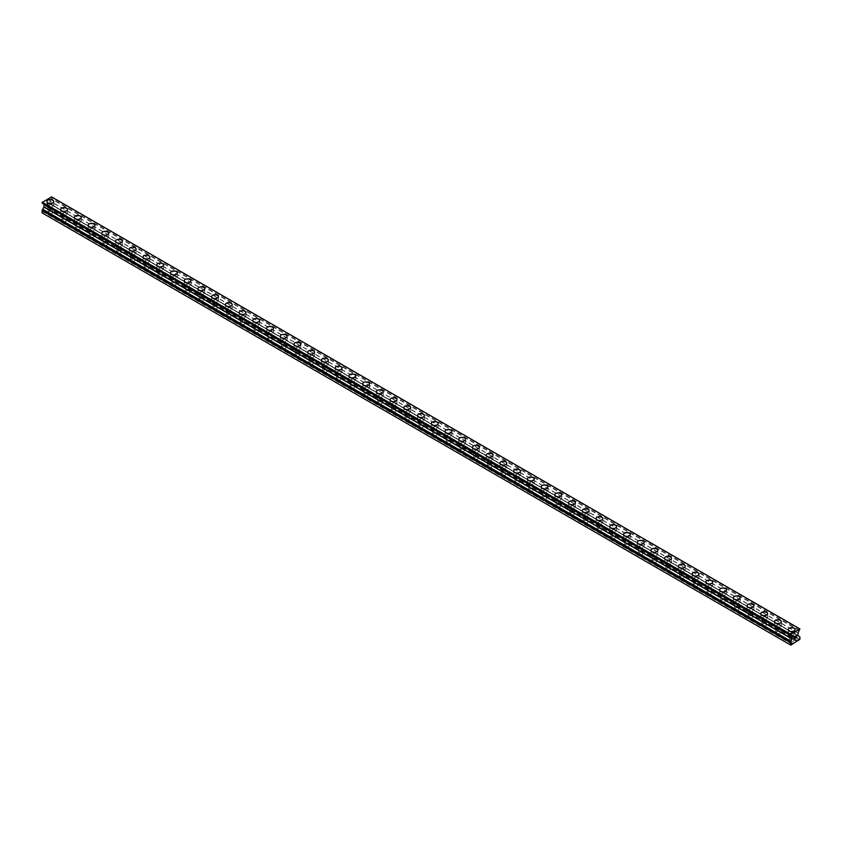 <?xml version="1.0" encoding="UTF-8"?>
<svg xmlns="http://www.w3.org/2000/svg" width="842" height="842" viewBox="0 0 842 842"><rect width="100%" height="100%" fill="white"/><g stroke="black" fill="none" stroke-linecap="round" stroke-linejoin="round"><path stroke-width="0.63" stroke-dasharray="4.21 3.16" d="M48.794 213.542A2.189 1.263 0 0 0 51.173 213.815A2.189 1.263 0 0 0 52.52 212.647A2.189 1.263 0 0 0 51.878 211.752A2.189 1.263 0 0 0 49.499 211.479A2.189 1.263 0 0 0 48.152 212.647A2.189 1.263 0 0 0 48.794 213.542M48.794 207.195A2.189 1.263 0 0 0 51.173 207.469A2.189 1.263 0 0 0 52.52 206.311A2.189 1.263 0 0 0 51.878 205.416A2.189 1.263 0 0 0 49.499 205.143A2.189 1.263 0 0 0 48.152 206.311A2.189 1.263 0 0 0 48.794 207.195M53.73 201.554L53.73 201.554A3.4 1.958 180 0 1 51.636 203.364A3.4 1.958 180 0 1 47.931 202.943A3.4 1.958 180 0 1 46.941 201.554L46.941 201.554M62.518 221.467A2.189 1.263 0 0 0 64.897 221.741A2.189 1.263 0 0 0 66.244 220.572A2.189 1.263 0 0 0 65.613 219.678A2.189 1.263 0 0 0 63.234 219.404A2.189 1.263 0 0 0 61.876 220.572A2.189 1.263 0 0 0 62.518 221.467M62.518 215.12A2.189 1.263 0 0 0 64.897 215.394A2.189 1.263 0 0 0 66.244 214.236A2.189 1.263 0 0 0 65.613 213.342A2.189 1.263 0 0 0 63.234 213.068A2.189 1.263 0 0 0 61.876 214.236A2.189 1.263 0 0 0 62.518 215.12M67.465 209.479L67.465 209.479A3.4 1.958 180 0 1 65.36 211.289A3.4 1.958 180 0 1 61.666 210.868A3.4 1.958 180 0 1 60.666 209.479L60.666 209.479M76.254 229.392A2.189 1.263 0 0 0 78.632 229.666A2.189 1.263 0 0 0 79.979 228.498A2.189 1.263 0 0 0 79.337 227.603A2.189 1.263 0 0 0 76.959 227.329A2.189 1.263 0 0 0 75.612 228.498A2.189 1.263 0 0 0 76.254 229.392M76.254 223.046A2.189 1.263 0 0 0 78.632 223.319A2.189 1.263 0 0 0 79.979 222.162A2.189 1.263 0 0 0 79.337 221.267A2.189 1.263 0 0 0 76.959 220.993A2.189 1.263 0 0 0 75.612 222.162A2.189 1.263 0 0 0 76.254 223.046M81.19 217.404L81.19 217.404A3.4 1.958 180 0 1 79.095 219.215A3.4 1.958 180 0 1 75.391 218.794A3.4 1.958 180 0 1 74.391 217.404L74.391 217.404M89.978 237.318A2.189 1.263 0 0 0 92.357 237.591A2.189 1.263 0 0 0 93.704 236.423A2.189 1.263 0 0 0 93.062 235.528A2.189 1.263 0 0 0 90.683 235.255A2.189 1.263 0 0 0 89.336 236.423A2.189 1.263 0 0 0 89.978 237.318M89.978 230.971A2.189 1.263 0 0 0 92.357 231.245A2.189 1.263 0 0 0 93.704 230.087A2.189 1.263 0 0 0 93.062 229.192A2.189 1.263 0 0 0 90.683 228.919A2.189 1.263 0 0 0 89.336 230.087A2.189 1.263 0 0 0 89.978 230.971M94.914 225.33L94.914 225.33A3.4 1.958 180 0 1 92.82 227.14A3.4 1.958 180 0 1 89.115 226.719A3.4 1.958 180 0 1 88.126 225.33L88.126 225.33M103.703 245.243A2.189 1.263 0 0 0 106.081 245.517A2.189 1.263 0 0 0 107.439 244.348A2.189 1.263 0 0 0 106.797 243.464A2.189 1.263 0 0 0 104.419 243.191A2.189 1.263 0 0 0 103.061 244.348A2.189 1.263 0 0 0 103.703 245.243M103.703 238.896A2.189 1.263 0 0 0 106.081 239.17A2.189 1.263 0 0 0 107.439 238.012A2.189 1.263 0 0 0 106.797 237.118A2.189 1.263 0 0 0 104.419 236.844A2.189 1.263 0 0 0 103.061 238.012A2.189 1.263 0 0 0 103.703 238.896M108.65 233.255L108.65 233.255A3.4 1.958 180 0 1 106.555 235.065A3.4 1.958 180 0 1 102.85 234.644A3.4 1.958 180 0 1 101.85 233.255L101.85 233.255M117.438 253.168A2.189 1.263 0 0 0 119.817 253.442A2.189 1.263 0 0 0 121.164 252.274A2.189 1.263 0 0 0 120.522 251.39A2.189 1.263 0 0 0 118.143 251.116A2.189 1.263 0 0 0 116.796 252.274A2.189 1.263 0 0 0 117.438 253.168M117.438 246.832A2.189 1.263 0 0 0 119.817 247.106A2.189 1.263 0 0 0 121.164 245.938A2.189 1.263 0 0 0 120.522 245.043A2.189 1.263 0 0 0 118.143 244.769A2.189 1.263 0 0 0 116.796 245.938A2.189 1.263 0 0 0 117.438 246.832M122.374 241.18L122.374 241.18A3.4 1.958 180 0 1 120.28 243.001A3.4 1.958 180 0 1 116.575 242.57A3.4 1.958 180 0 1 115.586 241.18L115.586 241.18M131.163 261.094A2.189 1.263 0 0 0 133.541 261.367A2.189 1.263 0 0 0 134.888 260.199A2.189 1.263 0 0 0 134.246 259.315A2.189 1.263 0 0 0 131.868 259.041A2.189 1.263 0 0 0 130.521 260.199A2.189 1.263 0 0 0 131.163 261.094M131.163 254.758A2.189 1.263 0 0 0 133.541 255.031A2.189 1.263 0 0 0 134.888 253.863A2.189 1.263 0 0 0 134.246 252.968A2.189 1.263 0 0 0 131.868 252.695A2.189 1.263 0 0 0 130.521 253.863A2.189 1.263 0 0 0 131.163 254.758M136.109 249.106L136.109 249.106A3.4 1.958 180 0 1 134.004 250.927A3.4 1.958 180 0 1 130.299 250.495A3.4 1.958 180 0 1 129.31 249.106L129.31 249.106M144.887 269.019A2.189 1.263 0 0 0 147.266 269.293A2.189 1.263 0 0 0 148.624 268.124A2.189 1.263 0 0 0 147.981 267.24A2.189 1.263 0 0 0 145.603 266.967A2.189 1.263 0 0 0 144.256 268.124A2.189 1.263 0 0 0 144.887 269.019M144.887 262.683A2.189 1.263 0 0 0 147.266 262.957A2.189 1.263 0 0 0 148.624 261.788A2.189 1.263 0 0 0 147.981 260.894A2.189 1.263 0 0 0 145.603 260.62A2.189 1.263 0 0 0 144.256 261.788A2.189 1.263 0 0 0 144.887 262.683M149.834 257.031L149.834 257.031A3.4 1.958 180 0 1 147.739 258.852A3.4 1.958 180 0 1 144.035 258.42A3.4 1.958 180 0 1 143.035 257.031L143.035 257.031M158.622 276.944A2.189 1.263 0 0 0 161.001 277.218A2.189 1.263 0 0 0 162.348 276.05A2.189 1.263 0 0 0 161.706 275.166A2.189 1.263 0 0 0 159.327 274.892A2.189 1.263 0 0 0 157.98 276.05A2.189 1.263 0 0 0 158.622 276.944M158.622 270.608A2.189 1.263 0 0 0 161.001 270.882A2.189 1.263 0 0 0 162.348 269.714A2.189 1.263 0 0 0 161.706 268.819A2.189 1.263 0 0 0 159.327 268.545A2.189 1.263 0 0 0 157.98 269.714A2.189 1.263 0 0 0 158.622 270.608M163.559 264.967L163.559 264.956A3.4 1.958 180 0 1 161.464 266.777A3.4 1.958 180 0 1 157.759 266.346A3.4 1.958 180 0 1 156.77 264.967L156.77 264.956M172.347 284.87A2.189 1.263 0 0 0 174.726 285.143A2.189 1.263 0 0 0 176.073 283.986A2.189 1.263 0 0 0 175.431 283.091A2.189 1.263 0 0 0 173.052 282.817A2.189 1.263 0 0 0 171.705 283.986A2.189 1.263 0 0 0 172.347 284.87M172.347 278.534A2.189 1.263 0 0 0 174.726 278.807A2.189 1.263 0 0 0 176.073 277.639A2.189 1.263 0 0 0 175.431 276.744A2.189 1.263 0 0 0 173.052 276.471A2.189 1.263 0 0 0 171.705 277.639A2.189 1.263 0 0 0 172.347 278.534M177.294 272.882L177.294 272.892A3.4 1.958 180 0 1 175.189 274.702A3.4 1.958 180 0 1 171.484 274.271A3.4 1.958 180 0 1 170.494 272.892L170.494 272.882M186.071 292.795A2.189 1.263 0 0 0 188.461 293.069A2.189 1.263 0 0 0 189.808 291.911A2.189 1.263 0 0 0 189.166 291.016A2.189 1.263 0 0 0 186.787 290.743A2.189 1.263 0 0 0 185.44 291.911A2.189 1.263 0 0 0 186.071 292.795M186.071 286.459A2.189 1.263 0 0 0 188.461 286.733A2.189 1.263 0 0 0 189.808 285.564A2.189 1.263 0 0 0 189.166 284.67A2.189 1.263 0 0 0 186.787 284.396A2.189 1.263 0 0 0 185.44 285.564A2.189 1.263 0 0 0 186.071 286.459M191.018 280.818L191.018 280.807A3.4 1.958 180 0 1 188.924 282.628A3.4 1.958 180 0 1 185.219 282.196A3.4 1.958 180 0 1 184.219 280.818L184.219 280.807M199.807 300.72A2.189 1.263 0 0 0 202.185 300.994A2.189 1.263 0 0 0 203.532 299.836A2.189 1.263 0 0 0 202.89 298.942A2.189 1.263 0 0 0 200.512 298.668A2.189 1.263 0 0 0 199.165 299.836A2.189 1.263 0 0 0 199.807 300.72M199.807 294.384A2.189 1.263 0 0 0 202.185 294.658A2.189 1.263 0 0 0 203.532 293.49A2.189 1.263 0 0 0 202.89 292.595A2.189 1.263 0 0 0 200.512 292.321A2.189 1.263 0 0 0 199.165 293.49A2.189 1.263 0 0 0 199.807 294.384M204.743 288.743L204.743 288.732A3.4 1.958 180 0 1 202.648 290.553A3.4 1.958 180 0 1 198.944 290.122A3.4 1.958 180 0 1 197.954 288.743L197.954 288.732M213.531 308.646A2.189 1.263 0 0 0 215.91 308.919A2.189 1.263 0 0 0 217.257 307.762A2.189 1.263 0 0 0 216.626 306.867A2.189 1.263 0 0 0 214.236 306.593A2.189 1.263 0 0 0 212.889 307.762A2.189 1.263 0 0 0 213.531 308.646M213.531 302.31A2.189 1.263 0 0 0 215.91 302.583A2.189 1.263 0 0 0 217.257 301.415A2.189 1.263 0 0 0 216.626 300.531A2.189 1.263 0 0 0 214.236 300.257A2.189 1.263 0 0 0 212.889 301.415A2.189 1.263 0 0 0 213.531 302.31M218.478 296.668L218.478 296.658A3.4 1.958 180 0 1 216.373 298.478A3.4 1.958 180 0 1 212.679 298.057A3.4 1.958 180 0 1 211.679 296.668L211.679 296.658M227.256 316.571A2.189 1.263 0 0 0 229.645 316.845A2.189 1.263 0 0 0 230.992 315.687A2.189 1.263 0 0 0 230.35 314.792A2.189 1.263 0 0 0 227.971 314.519A2.189 1.263 0 0 0 226.624 315.687A2.189 1.263 0 0 0 227.256 316.571M227.256 310.235A2.189 1.263 0 0 0 229.645 310.509A2.189 1.263 0 0 0 230.992 309.34A2.189 1.263 0 0 0 230.35 308.456A2.189 1.263 0 0 0 227.971 308.183A2.189 1.263 0 0 0 226.624 309.34A2.189 1.263 0 0 0 227.256 310.235M232.203 304.593L232.203 304.583A3.4 1.958 180 0 1 230.108 306.404A3.4 1.958 180 0 1 226.403 305.983A3.4 1.958 180 0 1 225.403 304.593L225.403 304.583M240.991 324.507A2.189 1.263 0 0 0 243.37 324.77A2.189 1.263 0 0 0 244.717 323.612A2.189 1.263 0 0 0 244.075 322.718A2.189 1.263 0 0 0 241.696 322.444A2.189 1.263 0 0 0 240.349 323.612A2.189 1.263 0 0 0 240.991 324.507M240.991 318.16A2.189 1.263 0 0 0 243.37 318.434A2.189 1.263 0 0 0 244.717 317.266A2.189 1.263 0 0 0 244.075 316.382A2.189 1.263 0 0 0 241.696 316.108A2.189 1.263 0 0 0 240.349 317.266A2.189 1.263 0 0 0 240.991 318.16M245.927 312.519L245.927 312.519A3.4 1.958 180 0 1 243.833 314.329A3.4 1.958 180 0 1 240.128 313.908A3.4 1.958 180 0 1 239.139 312.519L239.139 312.519M254.716 332.432A2.189 1.263 0 0 0 257.094 332.706A2.189 1.263 0 0 0 258.441 331.538A2.189 1.263 0 0 0 257.81 330.643A2.189 1.263 0 0 0 255.421 330.369A2.189 1.263 0 0 0 254.073 331.538A2.189 1.263 0 0 0 254.716 332.432M254.716 326.086A2.189 1.263 0 0 0 257.094 326.359A2.189 1.263 0 0 0 258.441 325.191A2.189 1.263 0 0 0 257.81 324.307A2.189 1.263 0 0 0 255.421 324.033A2.189 1.263 0 0 0 254.073 325.191A2.189 1.263 0 0 0 254.716 326.086M259.662 320.444L259.662 320.444A3.4 1.958 180 0 1 257.557 322.254A3.4 1.958 180 0 1 253.863 321.833A3.4 1.958 180 0 1 252.863 320.444L252.863 320.444M268.44 340.357A2.189 1.263 0 0 0 270.829 340.631A2.189 1.263 0 0 0 272.177 339.463A2.189 1.263 0 0 0 271.534 338.568A2.189 1.263 0 0 0 269.156 338.295A2.189 1.263 0 0 0 267.809 339.463A2.189 1.263 0 0 0 268.44 340.357M268.44 334.011A2.189 1.263 0 0 0 270.829 334.285A2.189 1.263 0 0 0 272.177 333.116A2.189 1.263 0 0 0 271.534 332.232A2.189 1.263 0 0 0 269.156 331.958A2.189 1.263 0 0 0 267.809 333.116A2.189 1.263 0 0 0 268.44 334.011M273.387 328.369L273.387 328.369A3.4 1.958 180 0 1 271.292 330.18A3.4 1.958 180 0 1 267.588 329.759A3.4 1.958 180 0 1 266.588 328.369L266.588 328.369M282.175 348.283A2.189 1.263 0 0 0 284.554 348.556A2.189 1.263 0 0 0 285.901 347.388A2.189 1.263 0 0 0 285.259 346.494A2.189 1.263 0 0 0 282.88 346.22A2.189 1.263 0 0 0 281.533 347.388A2.189 1.263 0 0 0 282.175 348.283M282.175 341.936A2.189 1.263 0 0 0 284.554 342.21A2.189 1.263 0 0 0 285.901 341.052A2.189 1.263 0 0 0 285.259 340.157A2.189 1.263 0 0 0 282.88 339.884A2.189 1.263 0 0 0 281.533 341.052A2.189 1.263 0 0 0 282.175 341.936M287.111 336.295L287.111 336.295A3.4 1.958 180 0 1 285.017 338.105A3.4 1.958 180 0 1 281.312 337.684A3.4 1.958 180 0 1 280.323 336.295L280.323 336.295M295.9 356.208A2.189 1.263 0 0 0 298.278 356.482A2.189 1.263 0 0 0 299.626 355.313A2.189 1.263 0 0 0 298.994 354.419A2.189 1.263 0 0 0 296.605 354.145A2.189 1.263 0 0 0 295.258 355.313A2.189 1.263 0 0 0 295.9 356.208M295.9 349.862A2.189 1.263 0 0 0 298.278 350.135A2.189 1.263 0 0 0 299.626 348.977A2.189 1.263 0 0 0 298.994 348.083A2.189 1.263 0 0 0 296.605 347.809A2.189 1.263 0 0 0 295.258 348.977A2.189 1.263 0 0 0 295.9 349.862M300.847 344.22L300.847 344.22A3.4 1.958 180 0 1 298.742 346.03A3.4 1.958 180 0 1 295.047 345.609A3.4 1.958 180 0 1 294.047 344.22L294.047 344.22M309.624 364.133A2.189 1.263 0 0 0 312.014 364.407A2.189 1.263 0 0 0 313.361 363.239A2.189 1.263 0 0 0 312.719 362.344A2.189 1.263 0 0 0 310.34 362.071A2.189 1.263 0 0 0 308.993 363.239A2.189 1.263 0 0 0 309.624 364.133M309.624 357.787A2.189 1.263 0 0 0 312.014 358.06A2.189 1.263 0 0 0 313.361 356.903A2.189 1.263 0 0 0 312.719 356.008A2.189 1.263 0 0 0 310.34 355.734A2.189 1.263 0 0 0 308.993 356.903A2.189 1.263 0 0 0 309.624 357.787M314.571 352.145L314.571 352.145A3.4 1.958 180 0 1 312.477 353.956A3.4 1.958 180 0 1 308.772 353.535A3.4 1.958 180 0 1 307.772 352.145L307.772 352.145M323.36 372.059A2.189 1.263 0 0 0 325.738 372.332A2.189 1.263 0 0 0 327.085 371.164A2.189 1.263 0 0 0 326.443 370.269A2.189 1.263 0 0 0 324.065 369.996A2.189 1.263 0 0 0 322.718 371.164A2.189 1.263 0 0 0 323.36 372.059M323.36 365.712A2.189 1.263 0 0 0 325.738 365.986A2.189 1.263 0 0 0 327.085 364.828A2.189 1.263 0 0 0 326.443 363.933A2.189 1.263 0 0 0 324.065 363.66A2.189 1.263 0 0 0 322.718 364.828A2.189 1.263 0 0 0 323.36 365.712M328.296 360.071L328.296 360.071A3.4 1.958 180 0 1 326.201 361.881A3.4 1.958 180 0 1 322.497 361.46A3.4 1.958 180 0 1 321.507 360.071L321.507 360.071M337.084 379.984A2.189 1.263 0 0 0 339.463 380.258A2.189 1.263 0 0 0 340.81 379.089A2.189 1.263 0 0 0 340.179 378.195A2.189 1.263 0 0 0 337.789 377.932A2.189 1.263 0 0 0 336.442 379.089A2.189 1.263 0 0 0 337.084 379.984M337.084 373.637A2.189 1.263 0 0 0 339.463 373.911A2.189 1.263 0 0 0 340.81 372.753A2.189 1.263 0 0 0 340.179 371.859A2.189 1.263 0 0 0 337.789 371.585A2.189 1.263 0 0 0 336.442 372.753A2.189 1.263 0 0 0 337.084 373.637M342.031 367.996L342.031 367.996A3.4 1.958 180 0 1 339.926 369.806A3.4 1.958 180 0 1 336.232 369.385A3.4 1.958 180 0 1 335.232 367.996L335.232 367.996M350.819 387.909A2.189 1.263 0 0 0 353.198 388.183A2.189 1.263 0 0 0 354.545 387.015A2.189 1.263 0 0 0 353.903 386.131A2.189 1.263 0 0 0 351.524 385.857A2.189 1.263 0 0 0 350.177 387.015A2.189 1.263 0 0 0 350.819 387.909M350.819 381.573A2.189 1.263 0 0 0 353.198 381.847A2.189 1.263 0 0 0 354.545 380.679A2.189 1.263 0 0 0 353.903 379.784A2.189 1.263 0 0 0 351.524 379.51A2.189 1.263 0 0 0 350.177 380.679A2.189 1.263 0 0 0 350.819 381.573M355.756 375.921L355.756 375.921A3.4 1.958 180 0 1 353.661 377.742A3.4 1.958 180 0 1 349.956 377.311A3.4 1.958 180 0 1 348.956 375.921L348.956 375.921M364.544 395.835A2.189 1.263 0 0 0 366.923 396.108A2.189 1.263 0 0 0 368.27 394.94A2.189 1.263 0 0 0 367.628 394.056A2.189 1.263 0 0 0 365.249 393.782A2.189 1.263 0 0 0 363.902 394.94A2.189 1.263 0 0 0 364.544 395.835M364.544 389.499A2.189 1.263 0 0 0 366.923 389.772A2.189 1.263 0 0 0 368.27 388.604A2.189 1.263 0 0 0 367.628 387.709A2.189 1.263 0 0 0 365.249 387.436A2.189 1.263 0 0 0 363.902 388.604A2.189 1.263 0 0 0 364.544 389.499M369.48 383.847L369.48 383.847A3.4 1.958 180 0 1 367.386 385.668A3.4 1.958 180 0 1 363.681 385.236A3.4 1.958 180 0 1 362.692 383.847L362.692 383.847M378.268 403.76A2.189 1.263 0 0 0 380.647 404.034A2.189 1.263 0 0 0 381.994 402.865A2.189 1.263 0 0 0 381.363 401.981A2.189 1.263 0 0 0 378.984 401.708A2.189 1.263 0 0 0 377.626 402.865A2.189 1.263 0 0 0 378.268 403.76M378.268 397.424A2.189 1.263 0 0 0 380.647 397.698A2.189 1.263 0 0 0 381.994 396.529A2.189 1.263 0 0 0 381.363 395.635A2.189 1.263 0 0 0 378.984 395.361A2.189 1.263 0 0 0 377.626 396.529A2.189 1.263 0 0 0 378.268 397.424M383.215 391.772L383.215 391.772A3.4 1.958 180 0 1 381.11 393.593A3.4 1.958 180 0 1 377.416 393.161A3.4 1.958 180 0 1 376.416 391.772L376.416 391.772M392.004 411.685A2.189 1.263 0 0 0 394.382 411.959A2.189 1.263 0 0 0 395.729 410.791A2.189 1.263 0 0 0 395.087 409.907A2.189 1.263 0 0 0 392.709 409.633A2.189 1.263 0 0 0 391.362 410.791A2.189 1.263 0 0 0 392.004 411.685M392.004 405.349A2.189 1.263 0 0 0 394.382 405.623A2.189 1.263 0 0 0 395.729 404.455A2.189 1.263 0 0 0 395.087 403.56A2.189 1.263 0 0 0 392.709 403.286A2.189 1.263 0 0 0 391.362 404.455A2.189 1.263 0 0 0 392.004 405.349M396.94 399.708L396.94 399.697A3.4 1.958 180 0 1 394.845 401.518A3.4 1.958 180 0 1 391.141 401.087A3.4 1.958 180 0 1 390.141 399.708L390.141 399.697M405.728 419.611A2.189 1.263 0 0 0 408.107 419.884A2.189 1.263 0 0 0 409.454 418.727A2.189 1.263 0 0 0 408.812 417.832A2.189 1.263 0 0 0 406.433 417.558A2.189 1.263 0 0 0 405.086 418.727A2.189 1.263 0 0 0 405.728 419.611M405.728 413.275A2.189 1.263 0 0 0 408.107 413.548A2.189 1.263 0 0 0 409.454 412.38A2.189 1.263 0 0 0 408.812 411.485A2.189 1.263 0 0 0 406.433 411.212A2.189 1.263 0 0 0 405.086 412.38A2.189 1.263 0 0 0 405.728 413.275M410.664 407.633L410.664 407.623A3.4 1.958 180 0 1 408.57 409.444A3.4 1.958 180 0 1 404.865 409.012A3.4 1.958 180 0 1 403.876 407.633L403.876 407.623M419.453 427.536A2.189 1.263 0 0 0 421.831 427.81A2.189 1.263 0 0 0 423.189 426.652A2.189 1.263 0 0 0 422.547 425.757A2.189 1.263 0 0 0 420.169 425.484A2.189 1.263 0 0 0 418.811 426.652A2.189 1.263 0 0 0 419.453 427.536M419.453 421.2A2.189 1.263 0 0 0 421.831 421.474A2.189 1.263 0 0 0 423.189 420.305A2.189 1.263 0 0 0 422.547 419.411A2.189 1.263 0 0 0 420.169 419.137A2.189 1.263 0 0 0 418.811 420.305A2.189 1.263 0 0 0 419.453 421.2M424.4 415.548L424.4 415.559A3.4 1.958 180 0 1 422.305 417.369A3.4 1.958 180 0 1 418.6 416.937A3.4 1.958 180 0 1 417.6 415.559L417.6 415.548M433.188 435.461A2.189 1.263 0 0 0 435.567 435.735A2.189 1.263 0 0 0 436.914 434.577A2.189 1.263 0 0 0 436.272 433.683A2.189 1.263 0 0 0 433.893 433.409A2.189 1.263 0 0 0 432.546 434.577A2.189 1.263 0 0 0 433.188 435.461M433.188 429.125A2.189 1.263 0 0 0 435.567 429.399A2.189 1.263 0 0 0 436.914 428.231A2.189 1.263 0 0 0 436.272 427.336A2.189 1.263 0 0 0 433.893 427.062A2.189 1.263 0 0 0 432.546 428.231A2.189 1.263 0 0 0 433.188 429.125M438.124 423.484L438.124 423.473A3.4 1.958 180 0 1 436.03 425.294A3.4 1.958 180 0 1 432.325 424.863A3.4 1.958 180 0 1 431.336 423.484L431.336 423.473M446.913 443.387A2.189 1.263 0 0 0 449.291 443.66A2.189 1.263 0 0 0 450.638 442.503A2.189 1.263 0 0 0 449.996 441.608A2.189 1.263 0 0 0 447.618 441.334A2.189 1.263 0 0 0 446.271 442.503A2.189 1.263 0 0 0 446.913 443.387M446.913 437.051A2.189 1.263 0 0 0 449.291 437.324A2.189 1.263 0 0 0 450.638 436.156A2.189 1.263 0 0 0 449.996 435.272A2.189 1.263 0 0 0 447.618 434.998A2.189 1.263 0 0 0 446.271 436.156A2.189 1.263 0 0 0 446.913 437.051M451.859 431.409L451.859 431.399A3.4 1.958 180 0 1 449.754 433.22A3.4 1.958 180 0 1 446.05 432.799A3.4 1.958 180 0 1 445.06 431.409L445.06 431.399M460.637 451.312A2.189 1.263 0 0 0 463.016 451.586A2.189 1.263 0 0 0 464.374 450.428A2.189 1.263 0 0 0 463.732 449.533A2.189 1.263 0 0 0 461.353 449.26A2.189 1.263 0 0 0 460.006 450.428A2.189 1.263 0 0 0 460.637 451.312M460.637 444.976A2.189 1.263 0 0 0 463.016 445.25A2.189 1.263 0 0 0 464.374 444.081A2.189 1.263 0 0 0 463.732 443.197A2.189 1.263 0 0 0 461.353 442.924A2.189 1.263 0 0 0 460.006 444.081A2.189 1.263 0 0 0 460.637 444.976M465.584 439.335L465.584 439.324A3.4 1.958 180 0 1 463.489 441.145A3.4 1.958 180 0 1 459.785 440.724A3.4 1.958 180 0 1 458.785 439.335L458.785 439.324M474.372 459.248A2.189 1.263 0 0 0 476.751 459.511A2.189 1.263 0 0 0 478.098 458.353A2.189 1.263 0 0 0 477.456 457.459A2.189 1.263 0 0 0 475.077 457.185A2.189 1.263 0 0 0 473.73 458.353A2.189 1.263 0 0 0 474.372 459.248M474.372 452.901A2.189 1.263 0 0 0 476.751 453.175A2.189 1.263 0 0 0 478.098 452.007A2.189 1.263 0 0 0 477.456 451.123A2.189 1.263 0 0 0 475.077 450.849A2.189 1.263 0 0 0 473.73 452.007A2.189 1.263 0 0 0 474.372 452.901M479.308 447.26L479.308 447.249A3.4 1.958 180 0 1 477.214 449.07A3.4 1.958 180 0 1 473.509 448.649A3.4 1.958 180 0 1 472.52 447.26L472.52 447.249M488.097 467.173A2.189 1.263 0 0 0 490.476 467.447A2.189 1.263 0 0 0 491.823 466.279A2.189 1.263 0 0 0 491.181 465.384A2.189 1.263 0 0 0 488.802 465.11A2.189 1.263 0 0 0 487.455 466.279A2.189 1.263 0 0 0 488.097 467.173M488.097 460.827A2.189 1.263 0 0 0 490.476 461.1A2.189 1.263 0 0 0 491.823 459.932A2.189 1.263 0 0 0 491.181 459.048A2.189 1.263 0 0 0 488.802 458.774A2.189 1.263 0 0 0 487.455 459.932A2.189 1.263 0 0 0 488.097 460.827M493.044 455.185L493.044 455.185A3.4 1.958 180 0 1 490.939 456.995A3.4 1.958 180 0 1 487.234 456.575A3.4 1.958 180 0 1 486.244 455.185L486.244 455.185M501.821 475.098A2.189 1.263 0 0 0 504.211 475.372A2.189 1.263 0 0 0 505.558 474.204A2.189 1.263 0 0 0 504.916 473.309A2.189 1.263 0 0 0 502.537 473.036A2.189 1.263 0 0 0 501.19 474.204A2.189 1.263 0 0 0 501.821 475.098M501.821 468.752A2.189 1.263 0 0 0 504.211 469.026A2.189 1.263 0 0 0 505.558 467.857A2.189 1.263 0 0 0 504.916 466.973A2.189 1.263 0 0 0 502.537 466.7A2.189 1.263 0 0 0 501.19 467.857A2.189 1.263 0 0 0 501.821 468.752M506.768 463.111L506.768 463.111A3.4 1.958 180 0 1 504.674 464.921A3.4 1.958 180 0 1 500.969 464.5A3.4 1.958 180 0 1 499.969 463.111L499.969 463.111M515.557 483.024A2.189 1.263 0 0 0 517.935 483.297A2.189 1.263 0 0 0 519.282 482.129A2.189 1.263 0 0 0 518.64 481.235A2.189 1.263 0 0 0 516.262 480.961A2.189 1.263 0 0 0 514.915 482.129A2.189 1.263 0 0 0 515.557 483.024M515.557 476.677A2.189 1.263 0 0 0 517.935 476.951A2.189 1.263 0 0 0 519.282 475.793A2.189 1.263 0 0 0 518.64 474.899A2.189 1.263 0 0 0 516.262 474.625A2.189 1.263 0 0 0 514.915 475.793A2.189 1.263 0 0 0 515.557 476.677M520.493 471.036L520.493 471.036A3.4 1.958 180 0 1 518.398 472.846A3.4 1.958 180 0 1 514.694 472.425A3.4 1.958 180 0 1 513.704 471.036L513.704 471.036M529.281 490.949A2.189 1.263 0 0 0 531.66 491.223A2.189 1.263 0 0 0 533.007 490.055A2.189 1.263 0 0 0 532.376 489.16A2.189 1.263 0 0 0 529.986 488.886A2.189 1.263 0 0 0 528.639 490.055A2.189 1.263 0 0 0 529.281 490.949M529.281 484.603A2.189 1.263 0 0 0 531.66 484.876A2.189 1.263 0 0 0 533.007 483.718A2.189 1.263 0 0 0 532.376 482.824A2.189 1.263 0 0 0 529.986 482.55A2.189 1.263 0 0 0 528.639 483.718A2.189 1.263 0 0 0 529.281 484.603M534.228 478.961L534.228 478.961A3.4 1.958 180 0 1 532.123 480.771A3.4 1.958 180 0 1 528.429 480.35A3.4 1.958 180 0 1 527.429 478.961L527.429 478.961M543.006 498.874A2.189 1.263 0 0 0 545.395 499.148A2.189 1.263 0 0 0 546.742 497.98A2.189 1.263 0 0 0 546.1 497.085A2.189 1.263 0 0 0 543.721 496.812A2.189 1.263 0 0 0 542.374 497.98A2.189 1.263 0 0 0 543.006 498.874M543.006 492.528A2.189 1.263 0 0 0 545.395 492.802A2.189 1.263 0 0 0 546.742 491.644A2.189 1.263 0 0 0 546.1 490.749A2.189 1.263 0 0 0 543.721 490.476A2.189 1.263 0 0 0 542.374 491.644A2.189 1.263 0 0 0 543.006 492.528M547.953 486.887L547.953 486.887A3.4 1.958 180 0 1 545.858 488.697A3.4 1.958 180 0 1 542.153 488.276A3.4 1.958 180 0 1 541.153 486.887L541.153 486.887M556.741 506.8A2.189 1.263 0 0 0 559.12 507.073A2.189 1.263 0 0 0 560.467 505.905A2.189 1.263 0 0 0 559.825 505.011A2.189 1.263 0 0 0 557.446 504.737A2.189 1.263 0 0 0 556.099 505.905A2.189 1.263 0 0 0 556.741 506.8M556.741 500.453A2.189 1.263 0 0 0 559.12 500.727A2.189 1.263 0 0 0 560.467 499.569A2.189 1.263 0 0 0 559.825 498.675A2.189 1.263 0 0 0 557.446 498.401A2.189 1.263 0 0 0 556.099 499.569A2.189 1.263 0 0 0 556.741 500.453M561.677 494.812L561.677 494.812A3.4 1.958 180 0 1 559.583 496.622A3.4 1.958 180 0 1 555.878 496.201A3.4 1.958 180 0 1 554.889 494.812L554.889 494.812M570.466 514.725A2.189 1.263 0 0 0 572.844 514.999A2.189 1.263 0 0 0 574.191 513.831A2.189 1.263 0 0 0 573.56 512.936A2.189 1.263 0 0 0 571.171 512.673A2.189 1.263 0 0 0 569.823 513.831A2.189 1.263 0 0 0 570.466 514.725M570.466 508.379A2.189 1.263 0 0 0 572.844 508.652A2.189 1.263 0 0 0 574.191 507.494A2.189 1.263 0 0 0 573.56 506.6A2.189 1.263 0 0 0 571.171 506.326A2.189 1.263 0 0 0 569.823 507.494A2.189 1.263 0 0 0 570.466 508.379M575.412 502.737L575.412 502.737A3.4 1.958 180 0 1 573.307 504.547A3.4 1.958 180 0 1 569.613 504.126A3.4 1.958 180 0 1 568.613 502.737L568.613 502.737M584.19 522.65A2.189 1.263 0 0 0 586.579 522.924A2.189 1.263 0 0 0 587.927 521.756A2.189 1.263 0 0 0 587.284 520.872A2.189 1.263 0 0 0 584.906 520.598A2.189 1.263 0 0 0 583.559 521.756A2.189 1.263 0 0 0 584.19 522.65M584.19 516.314A2.189 1.263 0 0 0 586.579 516.578A2.189 1.263 0 0 0 587.927 515.42A2.189 1.263 0 0 0 587.284 514.525A2.189 1.263 0 0 0 584.906 514.251A2.189 1.263 0 0 0 583.559 515.42A2.189 1.263 0 0 0 584.19 516.314M589.137 510.662L589.137 510.662A3.4 1.958 180 0 1 587.042 512.483A3.4 1.958 180 0 1 583.338 512.052A3.4 1.958 180 0 1 582.338 510.662L582.338 510.662M597.925 530.576A2.189 1.263 0 0 0 600.304 530.849A2.189 1.263 0 0 0 601.651 529.681A2.189 1.263 0 0 0 601.009 528.797A2.189 1.263 0 0 0 598.63 528.523A2.189 1.263 0 0 0 597.283 529.681A2.189 1.263 0 0 0 597.925 530.576M597.925 524.24A2.189 1.263 0 0 0 600.304 524.513A2.189 1.263 0 0 0 601.651 523.345A2.189 1.263 0 0 0 601.009 522.45A2.189 1.263 0 0 0 598.63 522.177A2.189 1.263 0 0 0 597.283 523.345A2.189 1.263 0 0 0 597.925 524.24M602.861 518.588L602.861 518.588A3.4 1.958 180 0 1 600.767 520.409A3.4 1.958 180 0 1 597.062 519.977A3.4 1.958 180 0 1 596.073 518.588L596.073 518.588M611.65 538.501A2.189 1.263 0 0 0 614.029 538.775A2.189 1.263 0 0 0 615.376 537.606A2.189 1.263 0 0 0 614.744 536.722A2.189 1.263 0 0 0 612.355 536.449A2.189 1.263 0 0 0 611.008 537.606A2.189 1.263 0 0 0 611.65 538.501M611.65 532.165A2.189 1.263 0 0 0 614.029 532.439A2.189 1.263 0 0 0 615.376 531.27A2.189 1.263 0 0 0 614.744 530.376A2.189 1.263 0 0 0 612.355 530.102A2.189 1.263 0 0 0 611.008 531.27A2.189 1.263 0 0 0 611.65 532.165M616.597 526.513L616.597 526.513A3.4 1.958 180 0 1 614.492 528.334A3.4 1.958 180 0 1 610.797 527.902A3.4 1.958 180 0 1 609.797 526.513L609.797 526.513M625.374 546.426A2.189 1.263 0 0 0 627.764 546.7A2.189 1.263 0 0 0 629.111 545.532A2.189 1.263 0 0 0 628.469 544.648A2.189 1.263 0 0 0 626.09 544.374A2.189 1.263 0 0 0 624.743 545.532A2.189 1.263 0 0 0 625.374 546.426M625.374 540.09A2.189 1.263 0 0 0 627.764 540.364A2.189 1.263 0 0 0 629.111 539.196A2.189 1.263 0 0 0 628.469 538.301A2.189 1.263 0 0 0 626.09 538.027A2.189 1.263 0 0 0 624.743 539.196A2.189 1.263 0 0 0 625.374 540.09M630.321 534.449L630.321 534.438A3.4 1.958 180 0 1 628.227 536.259A3.4 1.958 180 0 1 624.522 535.828A3.4 1.958 180 0 1 623.522 534.449L623.522 534.438M639.11 554.352A2.189 1.263 0 0 0 641.488 554.625A2.189 1.263 0 0 0 642.835 553.457A2.189 1.263 0 0 0 642.193 552.573A2.189 1.263 0 0 0 639.815 552.299A2.189 1.263 0 0 0 638.468 553.457A2.189 1.263 0 0 0 639.11 554.352M639.11 548.016A2.189 1.263 0 0 0 641.488 548.289A2.189 1.263 0 0 0 642.835 547.121A2.189 1.263 0 0 0 642.193 546.226A2.189 1.263 0 0 0 639.815 545.953A2.189 1.263 0 0 0 638.468 547.121A2.189 1.263 0 0 0 639.11 548.016M644.046 542.374L644.046 542.364A3.4 1.958 180 0 1 641.951 544.185A3.4 1.958 180 0 1 638.247 543.753A3.4 1.958 180 0 1 637.257 542.374L637.257 542.364M652.834 562.277A2.189 1.263 0 0 0 655.213 562.551A2.189 1.263 0 0 0 656.56 561.393A2.189 1.263 0 0 0 655.929 560.498A2.189 1.263 0 0 0 653.539 560.225A2.189 1.263 0 0 0 652.192 561.393A2.189 1.263 0 0 0 652.834 562.277M652.834 555.941A2.189 1.263 0 0 0 655.213 556.215A2.189 1.263 0 0 0 656.56 555.046A2.189 1.263 0 0 0 655.929 554.152A2.189 1.263 0 0 0 653.539 553.878A2.189 1.263 0 0 0 652.192 555.046A2.189 1.263 0 0 0 652.834 555.941M657.781 550.3L657.781 550.289A3.4 1.958 180 0 1 655.676 552.11A3.4 1.958 180 0 1 651.982 551.678A3.4 1.958 180 0 1 650.982 550.3L650.982 550.289M666.569 570.202A2.189 1.263 0 0 0 668.948 570.476A2.189 1.263 0 0 0 670.295 569.318A2.189 1.263 0 0 0 669.653 568.424A2.189 1.263 0 0 0 667.274 568.15A2.189 1.263 0 0 0 665.927 569.318A2.189 1.263 0 0 0 666.569 570.202M666.569 563.866A2.189 1.263 0 0 0 668.948 564.14A2.189 1.263 0 0 0 670.295 562.972A2.189 1.263 0 0 0 669.653 562.077A2.189 1.263 0 0 0 667.274 561.803A2.189 1.263 0 0 0 665.927 562.972A2.189 1.263 0 0 0 666.569 563.866M671.506 558.214L671.506 558.225A3.4 1.958 180 0 1 669.411 560.035A3.4 1.958 180 0 1 665.706 559.604A3.4 1.958 180 0 1 664.706 558.225L664.706 558.214M680.294 578.128A2.189 1.263 0 0 0 682.673 578.401A2.189 1.263 0 0 0 684.02 577.244A2.189 1.263 0 0 0 683.378 576.349A2.189 1.263 0 0 0 680.999 576.075A2.189 1.263 0 0 0 679.652 577.244A2.189 1.263 0 0 0 680.294 578.128M680.294 571.792A2.189 1.263 0 0 0 682.673 572.065A2.189 1.263 0 0 0 684.02 570.897A2.189 1.263 0 0 0 683.378 570.002A2.189 1.263 0 0 0 680.999 569.739A2.189 1.263 0 0 0 679.652 570.897A2.189 1.263 0 0 0 680.294 571.792M685.23 566.15L685.23 566.14A3.4 1.958 180 0 1 683.136 567.961A3.4 1.958 180 0 1 679.431 567.54A3.4 1.958 180 0 1 678.442 566.15L678.442 566.14M694.019 586.053A2.189 1.263 0 0 0 696.397 586.327A2.189 1.263 0 0 0 697.744 585.169A2.189 1.263 0 0 0 697.113 584.274A2.189 1.263 0 0 0 694.734 584.001A2.189 1.263 0 0 0 693.376 585.169A2.189 1.263 0 0 0 694.019 586.053M694.019 579.717A2.189 1.263 0 0 0 696.397 579.991A2.189 1.263 0 0 0 697.744 578.822A2.189 1.263 0 0 0 697.113 577.938A2.189 1.263 0 0 0 694.734 577.665A2.189 1.263 0 0 0 693.376 578.822A2.189 1.263 0 0 0 694.019 579.717M698.965 574.076L698.965 574.065A3.4 1.958 180 0 1 696.86 575.886A3.4 1.958 180 0 1 693.166 575.465A3.4 1.958 180 0 1 692.166 574.076L692.166 574.065M707.754 593.989A2.189 1.263 0 0 0 710.132 594.252A2.189 1.263 0 0 0 711.479 593.094A2.189 1.263 0 0 0 710.837 592.2A2.189 1.263 0 0 0 708.459 591.926A2.189 1.263 0 0 0 707.112 593.094A2.189 1.263 0 0 0 707.754 593.989M707.754 587.642A2.189 1.263 0 0 0 710.132 587.916A2.189 1.263 0 0 0 711.479 586.748A2.189 1.263 0 0 0 710.837 585.864A2.189 1.263 0 0 0 708.459 585.59A2.189 1.263 0 0 0 707.112 586.748A2.189 1.263 0 0 0 707.754 587.642M712.69 582.001L712.69 581.99A3.4 1.958 180 0 1 710.595 583.811A3.4 1.958 180 0 1 706.891 583.39A3.4 1.958 180 0 1 705.891 582.001L705.891 581.99M721.478 601.914A2.189 1.263 0 0 0 723.857 602.188A2.189 1.263 0 0 0 725.204 601.02A2.189 1.263 0 0 0 724.562 600.125A2.189 1.263 0 0 0 722.183 599.851A2.189 1.263 0 0 0 720.836 601.02A2.189 1.263 0 0 0 721.478 601.914M721.478 595.568A2.189 1.263 0 0 0 723.857 595.841A2.189 1.263 0 0 0 725.204 594.673A2.189 1.263 0 0 0 724.562 593.789A2.189 1.263 0 0 0 722.183 593.515A2.189 1.263 0 0 0 720.836 594.673A2.189 1.263 0 0 0 721.478 595.568M726.414 589.926L726.414 589.926A3.4 1.958 180 0 1 724.32 591.737A3.4 1.958 180 0 1 720.615 591.316A3.4 1.958 180 0 1 719.626 589.926L719.626 589.926M735.203 609.84A2.189 1.263 0 0 0 737.581 610.113A2.189 1.263 0 0 0 738.939 608.945A2.189 1.263 0 0 0 738.297 608.05A2.189 1.263 0 0 0 735.919 607.777A2.189 1.263 0 0 0 734.561 608.945A2.189 1.263 0 0 0 735.203 609.84M735.203 603.493A2.189 1.263 0 0 0 737.581 603.767A2.189 1.263 0 0 0 738.939 602.598A2.189 1.263 0 0 0 738.297 601.714A2.189 1.263 0 0 0 735.919 601.441A2.189 1.263 0 0 0 734.561 602.598A2.189 1.263 0 0 0 735.203 603.493M740.15 597.852L740.15 597.852A3.4 1.958 180 0 1 738.055 599.662A3.4 1.958 180 0 1 734.35 599.241A3.4 1.958 180 0 1 733.35 597.852L733.35 597.852M748.938 617.765A2.189 1.263 0 0 0 751.317 618.039A2.189 1.263 0 0 0 752.664 616.87A2.189 1.263 0 0 0 752.022 615.976A2.189 1.263 0 0 0 749.643 615.702A2.189 1.263 0 0 0 748.296 616.87A2.189 1.263 0 0 0 748.938 617.765M748.938 611.418A2.189 1.263 0 0 0 751.317 611.692A2.189 1.263 0 0 0 752.664 610.534A2.189 1.263 0 0 0 752.022 609.64A2.189 1.263 0 0 0 749.643 609.366A2.189 1.263 0 0 0 748.296 610.534A2.189 1.263 0 0 0 748.938 611.418M753.874 605.777L753.874 605.777A3.4 1.958 180 0 1 751.78 607.587A3.4 1.958 180 0 1 748.075 607.166A3.4 1.958 180 0 1 747.086 605.777L747.086 605.777M762.663 625.69A2.189 1.263 0 0 0 765.041 625.964A2.189 1.263 0 0 0 766.388 624.796A2.189 1.263 0 0 0 765.746 623.901A2.189 1.263 0 0 0 763.368 623.627A2.189 1.263 0 0 0 762.021 624.796A2.189 1.263 0 0 0 762.663 625.69M762.663 619.344A2.189 1.263 0 0 0 765.041 619.617A2.189 1.263 0 0 0 766.388 618.46A2.189 1.263 0 0 0 765.746 617.565A2.189 1.263 0 0 0 763.368 617.291A2.189 1.263 0 0 0 762.021 618.46A2.189 1.263 0 0 0 762.663 619.344M767.609 613.702L767.609 613.702A3.4 1.958 180 0 1 765.504 615.513A3.4 1.958 180 0 1 761.799 615.092A3.4 1.958 180 0 1 760.81 613.702L760.81 613.702M776.387 633.616A2.189 1.263 0 0 0 778.766 633.889A2.189 1.263 0 0 0 780.124 632.721A2.189 1.263 0 0 0 779.481 631.826A2.189 1.263 0 0 0 777.103 631.553A2.189 1.263 0 0 0 775.756 632.721A2.189 1.263 0 0 0 776.387 633.616M776.387 627.269A2.189 1.263 0 0 0 778.766 627.543A2.189 1.263 0 0 0 780.124 626.385A2.189 1.263 0 0 0 779.481 625.49A2.189 1.263 0 0 0 777.103 625.217A2.189 1.263 0 0 0 775.756 626.385A2.189 1.263 0 0 0 776.387 627.269M781.334 621.628L781.334 621.628A3.4 1.958 180 0 1 779.239 623.438A3.4 1.958 180 0 1 775.535 623.017A3.4 1.958 180 0 1 774.535 621.628L774.535 621.628M790.122 641.541A2.189 1.263 0 0 0 792.501 641.814A2.189 1.263 0 0 0 793.848 640.646A2.189 1.263 0 0 0 793.206 639.752A2.189 1.263 0 0 0 790.827 639.478A2.189 1.263 0 0 0 789.48 640.646A2.189 1.263 0 0 0 790.122 641.541M790.122 635.194A2.189 1.263 0 0 0 792.501 635.468A2.189 1.263 0 0 0 793.848 634.31A2.189 1.263 0 0 0 793.206 633.416A2.189 1.263 0 0 0 790.827 633.142A2.189 1.263 0 0 0 789.48 634.31A2.189 1.263 0 0 0 790.122 635.194M795.058 629.553L795.058 629.553A3.4 1.958 180 0 1 792.964 631.363A3.4 1.958 180 0 1 789.259 630.942A3.4 1.958 180 0 1 788.27 629.553L788.27 629.553M789.259 635.689A3.4 1.958 0 0 0 792.017 636.257A3.4 1.958 0 0 0 795.058 634.31A3.4 1.958 0 0 0 794.069 632.921A3.4 1.958 0 0 0 790.364 632.489A3.4 1.958 0 0 0 788.27 634.31A3.4 1.958 0 0 0 789.259 635.689M789.259 631.416A3.4 1.958 0 0 0 792.964 631.847A3.4 1.958 0 0 0 795.058 630.027A3.4 1.958 0 0 0 794.069 628.648A3.4 1.958 0 0 0 790.364 628.216A3.4 1.958 0 0 0 788.27 630.027A3.4 1.958 0 0 0 789.259 631.416M775.535 627.764A3.4 1.958 0 0 0 778.292 628.332A3.4 1.958 0 0 0 781.334 626.385A3.4 1.958 0 0 0 780.334 624.996A3.4 1.958 0 0 0 776.64 624.564A3.4 1.958 0 0 0 774.535 626.385A3.4 1.958 0 0 0 775.535 627.764M775.535 623.49A3.4 1.958 0 0 0 779.239 623.922A3.4 1.958 0 0 0 781.334 622.101A3.4 1.958 0 0 0 780.334 620.722A3.4 1.958 0 0 0 776.64 620.291A3.4 1.958 0 0 0 774.535 622.101A3.4 1.958 0 0 0 775.535 623.49M761.799 619.838A3.4 1.958 0 0 0 764.568 620.407A3.4 1.958 0 0 0 767.609 618.46A3.4 1.958 0 0 0 766.609 617.07A3.4 1.958 0 0 0 762.905 616.639A3.4 1.958 0 0 0 760.81 618.46A3.4 1.958 0 0 0 761.799 619.838M761.799 615.565A3.4 1.958 0 0 0 765.504 615.986A3.4 1.958 0 0 0 767.609 614.176A3.4 1.958 0 0 0 766.609 612.787A3.4 1.958 0 0 0 762.905 612.366A3.4 1.958 0 0 0 760.81 614.176A3.4 1.958 0 0 0 761.799 615.565M748.075 611.913A3.4 1.958 0 0 0 750.832 612.481A3.4 1.958 0 0 0 753.874 610.534A3.4 1.958 0 0 0 752.885 609.145A3.4 1.958 0 0 0 749.18 608.713A3.4 1.958 0 0 0 747.086 610.534A3.4 1.958 0 0 0 748.075 611.913M748.075 607.64A3.4 1.958 0 0 0 751.78 608.061A3.4 1.958 0 0 0 753.874 606.251A3.4 1.958 0 0 0 752.885 604.861A3.4 1.958 0 0 0 749.18 604.44A3.4 1.958 0 0 0 747.086 606.251A3.4 1.958 0 0 0 748.075 607.64M734.35 603.988A3.4 1.958 0 0 0 737.108 604.556A3.4 1.958 0 0 0 740.15 602.598A3.4 1.958 0 0 0 739.15 601.22A3.4 1.958 0 0 0 735.445 600.788A3.4 1.958 0 0 0 733.35 602.598A3.4 1.958 0 0 0 734.35 603.988M734.35 599.714A3.4 1.958 0 0 0 738.055 600.136A3.4 1.958 0 0 0 740.15 598.325A3.4 1.958 0 0 0 739.15 596.936A3.4 1.958 0 0 0 735.445 596.515A3.4 1.958 0 0 0 733.35 598.325A3.4 1.958 0 0 0 734.35 599.714M720.615 596.062A3.4 1.958 0 0 0 723.383 596.631A3.4 1.958 0 0 0 726.414 594.673A3.4 1.958 0 0 0 725.425 593.294A3.4 1.958 0 0 0 721.72 592.863A3.4 1.958 0 0 0 719.626 594.673A3.4 1.958 0 0 0 720.615 596.062M720.615 591.789A3.4 1.958 0 0 0 724.32 592.21A3.4 1.958 0 0 0 726.414 590.4A3.4 1.958 0 0 0 725.425 589.011A3.4 1.958 0 0 0 721.72 588.59A3.4 1.958 0 0 0 719.626 590.4A3.4 1.958 0 0 0 720.615 591.789M706.891 588.137A3.4 1.958 0 0 0 709.648 588.705A3.4 1.958 0 0 0 712.69 586.748A3.4 1.958 0 0 0 711.701 585.369A3.4 1.958 0 0 0 707.996 584.937A3.4 1.958 0 0 0 705.891 586.748A3.4 1.958 0 0 0 706.891 588.137M706.891 583.864A3.4 1.958 0 0 0 710.595 584.285A3.4 1.958 0 0 0 712.69 582.475A3.4 1.958 0 0 0 711.701 581.085A3.4 1.958 0 0 0 707.996 580.664A3.4 1.958 0 0 0 705.891 582.475A3.4 1.958 0 0 0 706.891 583.864M693.166 580.212A3.4 1.958 0 0 0 695.924 580.78A3.4 1.958 0 0 0 698.965 578.822A3.4 1.958 0 0 0 697.965 577.433A3.4 1.958 0 0 0 694.261 577.012A3.4 1.958 0 0 0 692.166 578.822A3.4 1.958 0 0 0 693.166 580.212M693.166 575.939A3.4 1.958 0 0 0 696.86 576.36A3.4 1.958 0 0 0 698.965 574.549A3.4 1.958 0 0 0 697.965 573.16A3.4 1.958 0 0 0 694.261 572.739A3.4 1.958 0 0 0 692.166 574.549A3.4 1.958 0 0 0 693.166 575.939M679.431 572.286A3.4 1.958 0 0 0 682.199 572.855A3.4 1.958 0 0 0 685.23 570.897A3.4 1.958 0 0 0 684.241 569.508A3.4 1.958 0 0 0 680.536 569.087A3.4 1.958 0 0 0 678.442 570.897A3.4 1.958 0 0 0 679.431 572.286M679.431 568.013A3.4 1.958 0 0 0 683.136 568.434A3.4 1.958 0 0 0 685.23 566.624A3.4 1.958 0 0 0 684.241 565.235A3.4 1.958 0 0 0 680.536 564.814A3.4 1.958 0 0 0 678.442 566.624A3.4 1.958 0 0 0 679.431 568.013M665.706 564.361A3.4 1.958 0 0 0 668.464 564.919A3.4 1.958 0 0 0 671.506 562.972A3.4 1.958 0 0 0 670.516 561.582A3.4 1.958 0 0 0 666.811 561.161A3.4 1.958 0 0 0 664.706 562.972A3.4 1.958 0 0 0 665.706 564.361M665.706 560.088A3.4 1.958 0 0 0 669.411 560.509A3.4 1.958 0 0 0 671.506 558.699A3.4 1.958 0 0 0 670.516 557.309A3.4 1.958 0 0 0 666.811 556.888A3.4 1.958 0 0 0 664.706 558.699A3.4 1.958 0 0 0 665.706 560.088M651.982 556.436A3.4 1.958 0 0 0 654.739 556.994A3.4 1.958 0 0 0 657.781 555.046A3.4 1.958 0 0 0 656.781 553.657A3.4 1.958 0 0 0 653.076 553.236A3.4 1.958 0 0 0 650.982 555.046A3.4 1.958 0 0 0 651.982 556.436M651.982 552.163A3.4 1.958 0 0 0 655.676 552.584A3.4 1.958 0 0 0 657.781 550.773A3.4 1.958 0 0 0 656.781 549.384A3.4 1.958 0 0 0 653.076 548.963A3.4 1.958 0 0 0 650.982 550.773A3.4 1.958 0 0 0 651.982 552.163M638.247 548.51A3.4 1.958 0 0 0 641.015 549.068A3.4 1.958 0 0 0 644.046 547.121A3.4 1.958 0 0 0 643.056 545.732A3.4 1.958 0 0 0 639.352 545.311A3.4 1.958 0 0 0 637.257 547.121A3.4 1.958 0 0 0 638.247 548.51M638.247 544.237A3.4 1.958 0 0 0 641.951 544.658A3.4 1.958 0 0 0 644.046 542.848A3.4 1.958 0 0 0 643.056 541.459A3.4 1.958 0 0 0 639.352 541.038A3.4 1.958 0 0 0 637.257 542.848A3.4 1.958 0 0 0 638.247 544.237M624.522 540.585A3.4 1.958 0 0 0 627.279 541.143A3.4 1.958 0 0 0 630.321 539.196A3.4 1.958 0 0 0 629.321 537.806A3.4 1.958 0 0 0 625.627 537.385A3.4 1.958 0 0 0 623.522 539.196A3.4 1.958 0 0 0 624.522 540.585M624.522 536.301A3.4 1.958 0 0 0 628.227 536.733A3.4 1.958 0 0 0 630.321 534.923A3.4 1.958 0 0 0 629.321 533.533A3.4 1.958 0 0 0 625.627 533.112A3.4 1.958 0 0 0 623.522 534.923A3.4 1.958 0 0 0 624.522 536.301M610.797 532.66A3.4 1.958 0 0 0 613.555 533.218A3.4 1.958 0 0 0 616.597 531.27A3.4 1.958 0 0 0 615.597 529.881A3.4 1.958 0 0 0 611.892 529.46A3.4 1.958 0 0 0 609.797 531.27A3.4 1.958 0 0 0 610.797 532.66M610.797 528.376A3.4 1.958 0 0 0 614.492 528.808A3.4 1.958 0 0 0 616.597 526.997A3.4 1.958 0 0 0 615.597 525.608A3.4 1.958 0 0 0 611.892 525.176A3.4 1.958 0 0 0 609.797 526.997A3.4 1.958 0 0 0 610.797 528.376M597.062 524.734A3.4 1.958 0 0 0 599.83 525.292A3.4 1.958 0 0 0 602.861 523.345A3.4 1.958 0 0 0 601.872 521.956A3.4 1.958 0 0 0 598.167 521.535A3.4 1.958 0 0 0 596.073 523.345A3.4 1.958 0 0 0 597.062 524.734M597.062 520.451A3.4 1.958 0 0 0 600.767 520.882A3.4 1.958 0 0 0 602.861 519.072A3.4 1.958 0 0 0 601.872 517.683A3.4 1.958 0 0 0 598.167 517.251A3.4 1.958 0 0 0 596.073 519.072A3.4 1.958 0 0 0 597.062 520.451M583.338 516.809A3.4 1.958 0 0 0 586.095 517.367A3.4 1.958 0 0 0 589.137 515.42A3.4 1.958 0 0 0 588.137 514.03A3.4 1.958 0 0 0 584.443 513.609A3.4 1.958 0 0 0 582.338 515.42A3.4 1.958 0 0 0 583.338 516.809M583.338 512.525A3.4 1.958 0 0 0 587.042 512.957A3.4 1.958 0 0 0 589.137 511.147A3.4 1.958 0 0 0 588.137 509.757A3.4 1.958 0 0 0 584.443 509.326A3.4 1.958 0 0 0 582.338 511.147A3.4 1.958 0 0 0 583.338 512.525M569.613 508.884A3.4 1.958 0 0 0 572.371 509.442A3.4 1.958 0 0 0 575.412 507.494A3.4 1.958 0 0 0 574.412 506.105A3.4 1.958 0 0 0 570.708 505.684A3.4 1.958 0 0 0 568.613 507.494A3.4 1.958 0 0 0 569.613 508.884M569.613 504.6A3.4 1.958 0 0 0 573.307 505.032A3.4 1.958 0 0 0 575.412 503.211A3.4 1.958 0 0 0 574.412 501.832A3.4 1.958 0 0 0 570.708 501.4A3.4 1.958 0 0 0 568.613 503.211A3.4 1.958 0 0 0 569.613 504.6M555.878 500.948A3.4 1.958 0 0 0 558.646 501.516A3.4 1.958 0 0 0 561.677 499.569A3.4 1.958 0 0 0 560.688 498.18A3.4 1.958 0 0 0 556.983 497.759A3.4 1.958 0 0 0 554.889 499.569A3.4 1.958 0 0 0 555.878 500.948M555.878 496.675A3.4 1.958 0 0 0 559.583 497.106A3.4 1.958 0 0 0 561.677 495.285A3.4 1.958 0 0 0 560.688 493.907A3.4 1.958 0 0 0 556.983 493.475A3.4 1.958 0 0 0 554.889 495.285A3.4 1.958 0 0 0 555.878 496.675M542.153 493.023A3.4 1.958 0 0 0 544.911 493.591A3.4 1.958 0 0 0 547.953 491.644A3.4 1.958 0 0 0 546.953 490.255A3.4 1.958 0 0 0 543.258 489.823A3.4 1.958 0 0 0 541.153 491.644A3.4 1.958 0 0 0 542.153 493.023M542.153 488.749A3.4 1.958 0 0 0 545.858 489.181A3.4 1.958 0 0 0 547.953 487.36A3.4 1.958 0 0 0 546.953 485.981A3.4 1.958 0 0 0 543.258 485.55A3.4 1.958 0 0 0 541.153 487.36A3.4 1.958 0 0 0 542.153 488.749M528.429 485.097A3.4 1.958 0 0 0 531.186 485.666A3.4 1.958 0 0 0 534.228 483.718A3.4 1.958 0 0 0 533.228 482.329A3.4 1.958 0 0 0 529.523 481.898A3.4 1.958 0 0 0 527.429 483.718A3.4 1.958 0 0 0 528.429 485.097M528.429 480.824A3.4 1.958 0 0 0 532.123 481.245A3.4 1.958 0 0 0 534.228 479.435A3.4 1.958 0 0 0 533.228 478.056A3.4 1.958 0 0 0 529.523 477.625A3.4 1.958 0 0 0 527.429 479.435A3.4 1.958 0 0 0 528.429 480.824M514.694 477.172A3.4 1.958 0 0 0 517.451 477.74A3.4 1.958 0 0 0 520.493 475.793A3.4 1.958 0 0 0 519.503 474.404A3.4 1.958 0 0 0 515.799 473.972A3.4 1.958 0 0 0 513.704 475.793A3.4 1.958 0 0 0 514.694 477.172M514.694 472.899A3.4 1.958 0 0 0 518.398 473.32A3.4 1.958 0 0 0 520.493 471.509A3.4 1.958 0 0 0 519.503 470.12A3.4 1.958 0 0 0 515.799 469.699A3.4 1.958 0 0 0 513.704 471.509A3.4 1.958 0 0 0 514.694 472.899M500.969 469.247A3.4 1.958 0 0 0 503.727 469.815A3.4 1.958 0 0 0 506.768 467.857A3.4 1.958 0 0 0 505.768 466.479A3.4 1.958 0 0 0 502.074 466.047A3.4 1.958 0 0 0 499.969 467.857A3.4 1.958 0 0 0 500.969 469.247M500.969 464.973A3.4 1.958 0 0 0 504.674 465.394A3.4 1.958 0 0 0 506.768 463.584A3.4 1.958 0 0 0 505.768 462.195A3.4 1.958 0 0 0 502.074 461.774A3.4 1.958 0 0 0 499.969 463.584A3.4 1.958 0 0 0 500.969 464.973M487.234 461.321A3.4 1.958 0 0 0 490.002 461.89A3.4 1.958 0 0 0 493.044 459.932A3.4 1.958 0 0 0 492.044 458.553A3.4 1.958 0 0 0 488.339 458.122A3.4 1.958 0 0 0 486.244 459.932A3.4 1.958 0 0 0 487.234 461.321M487.234 457.048A3.4 1.958 0 0 0 490.939 457.469A3.4 1.958 0 0 0 493.044 455.659A3.4 1.958 0 0 0 492.044 454.27A3.4 1.958 0 0 0 488.339 453.849A3.4 1.958 0 0 0 486.244 455.659A3.4 1.958 0 0 0 487.234 457.048M473.509 453.396A3.4 1.958 0 0 0 476.267 453.964A3.4 1.958 0 0 0 479.308 452.007A3.4 1.958 0 0 0 478.319 450.628A3.4 1.958 0 0 0 474.614 450.196A3.4 1.958 0 0 0 472.52 452.007A3.4 1.958 0 0 0 473.509 453.396M473.509 449.123A3.4 1.958 0 0 0 477.214 449.544A3.4 1.958 0 0 0 479.308 447.733A3.4 1.958 0 0 0 478.319 446.344A3.4 1.958 0 0 0 474.614 445.923A3.4 1.958 0 0 0 472.52 447.733A3.4 1.958 0 0 0 473.509 449.123M459.785 445.471A3.4 1.958 0 0 0 462.542 446.039A3.4 1.958 0 0 0 465.584 444.081A3.4 1.958 0 0 0 464.584 442.692A3.4 1.958 0 0 0 460.89 442.271A3.4 1.958 0 0 0 458.785 444.081A3.4 1.958 0 0 0 459.785 445.471M459.785 441.197A3.4 1.958 0 0 0 463.489 441.618A3.4 1.958 0 0 0 465.584 439.808A3.4 1.958 0 0 0 464.584 438.419A3.4 1.958 0 0 0 460.89 437.998A3.4 1.958 0 0 0 458.785 439.808A3.4 1.958 0 0 0 459.785 441.197M446.05 437.545A3.4 1.958 0 0 0 448.818 438.114A3.4 1.958 0 0 0 451.859 436.156A3.4 1.958 0 0 0 450.859 434.767A3.4 1.958 0 0 0 447.155 434.346A3.4 1.958 0 0 0 445.06 436.156A3.4 1.958 0 0 0 446.05 437.545M446.05 433.272A3.4 1.958 0 0 0 449.754 433.693A3.4 1.958 0 0 0 451.859 431.883A3.4 1.958 0 0 0 450.859 430.494A3.4 1.958 0 0 0 447.155 430.073A3.4 1.958 0 0 0 445.06 431.883A3.4 1.958 0 0 0 446.05 433.272M432.325 429.62A3.4 1.958 0 0 0 435.082 430.178A3.4 1.958 0 0 0 438.124 428.231A3.4 1.958 0 0 0 437.135 426.841A3.4 1.958 0 0 0 433.43 426.42A3.4 1.958 0 0 0 431.336 428.231A3.4 1.958 0 0 0 432.325 429.62M432.325 425.347A3.4 1.958 0 0 0 436.03 425.768A3.4 1.958 0 0 0 438.124 423.958A3.4 1.958 0 0 0 437.135 422.568A3.4 1.958 0 0 0 433.43 422.147A3.4 1.958 0 0 0 431.336 423.958A3.4 1.958 0 0 0 432.325 425.347M418.6 421.695A3.4 1.958 0 0 0 421.358 422.252A3.4 1.958 0 0 0 424.4 420.305A3.4 1.958 0 0 0 423.4 418.916A3.4 1.958 0 0 0 419.695 418.495A3.4 1.958 0 0 0 417.6 420.305A3.4 1.958 0 0 0 418.6 421.695M418.6 417.422A3.4 1.958 0 0 0 422.305 417.842A3.4 1.958 0 0 0 424.4 416.032A3.4 1.958 0 0 0 423.4 414.643A3.4 1.958 0 0 0 419.695 414.222A3.4 1.958 0 0 0 417.6 416.032A3.4 1.958 0 0 0 418.6 417.422M404.865 413.769A3.4 1.958 0 0 0 407.633 414.327A3.4 1.958 0 0 0 410.664 412.38A3.4 1.958 0 0 0 409.675 410.991A3.4 1.958 0 0 0 405.97 410.57A3.4 1.958 0 0 0 403.876 412.38A3.4 1.958 0 0 0 404.865 413.769M404.865 409.496A3.4 1.958 0 0 0 408.57 409.917A3.4 1.958 0 0 0 410.664 408.107A3.4 1.958 0 0 0 409.675 406.718A3.4 1.958 0 0 0 405.97 406.297A3.4 1.958 0 0 0 403.876 408.107A3.4 1.958 0 0 0 404.865 409.496M391.141 405.844A3.4 1.958 0 0 0 393.898 406.402A3.4 1.958 0 0 0 396.94 404.455A3.4 1.958 0 0 0 395.95 403.065A3.4 1.958 0 0 0 392.246 402.644A3.4 1.958 0 0 0 390.141 404.455A3.4 1.958 0 0 0 391.141 405.844M391.141 401.56A3.4 1.958 0 0 0 394.845 401.992A3.4 1.958 0 0 0 396.94 400.182A3.4 1.958 0 0 0 395.95 398.792A3.4 1.958 0 0 0 392.246 398.371A3.4 1.958 0 0 0 390.141 400.182A3.4 1.958 0 0 0 391.141 401.56M377.416 397.919A3.4 1.958 0 0 0 380.174 398.477A3.4 1.958 0 0 0 383.215 396.529A3.4 1.958 0 0 0 382.215 395.14A3.4 1.958 0 0 0 378.511 394.719A3.4 1.958 0 0 0 376.416 396.529A3.4 1.958 0 0 0 377.416 397.919M377.416 393.635A3.4 1.958 0 0 0 381.11 394.067A3.4 1.958 0 0 0 383.215 392.256A3.4 1.958 0 0 0 382.215 390.867A3.4 1.958 0 0 0 378.511 390.435A3.4 1.958 0 0 0 376.416 392.256A3.4 1.958 0 0 0 377.416 393.635M363.681 389.993A3.4 1.958 0 0 0 366.449 390.551A3.4 1.958 0 0 0 369.48 388.604A3.4 1.958 0 0 0 368.491 387.215A3.4 1.958 0 0 0 364.786 386.794A3.4 1.958 0 0 0 362.692 388.604A3.4 1.958 0 0 0 363.681 389.993M363.681 385.71A3.4 1.958 0 0 0 367.386 386.141A3.4 1.958 0 0 0 369.48 384.331A3.4 1.958 0 0 0 368.491 382.942A3.4 1.958 0 0 0 364.786 382.51A3.4 1.958 0 0 0 362.692 384.331A3.4 1.958 0 0 0 363.681 385.71M349.956 382.068A3.4 1.958 0 0 0 352.714 382.626A3.4 1.958 0 0 0 355.756 380.679A3.4 1.958 0 0 0 354.766 379.289A3.4 1.958 0 0 0 351.061 378.868A3.4 1.958 0 0 0 348.956 380.679A3.4 1.958 0 0 0 349.956 382.068M349.956 377.784A3.4 1.958 0 0 0 353.661 378.216A3.4 1.958 0 0 0 355.756 376.406A3.4 1.958 0 0 0 354.766 375.016A3.4 1.958 0 0 0 351.061 374.585A3.4 1.958 0 0 0 348.956 376.406A3.4 1.958 0 0 0 349.956 377.784M336.232 374.143A3.4 1.958 0 0 0 338.989 374.701A3.4 1.958 0 0 0 342.031 372.753A3.4 1.958 0 0 0 341.031 371.364A3.4 1.958 0 0 0 337.326 370.943A3.4 1.958 0 0 0 335.232 372.753A3.4 1.958 0 0 0 336.232 374.143M336.232 369.859A3.4 1.958 0 0 0 339.926 370.291A3.4 1.958 0 0 0 342.031 368.47A3.4 1.958 0 0 0 341.031 367.091A3.4 1.958 0 0 0 337.326 366.659A3.4 1.958 0 0 0 335.232 368.47A3.4 1.958 0 0 0 336.232 369.859M322.497 366.207A3.4 1.958 0 0 0 325.265 366.775A3.4 1.958 0 0 0 328.296 364.828A3.4 1.958 0 0 0 327.306 363.439A3.4 1.958 0 0 0 323.602 363.018A3.4 1.958 0 0 0 321.507 364.828A3.4 1.958 0 0 0 322.497 366.207M322.497 361.934A3.4 1.958 0 0 0 326.201 362.365A3.4 1.958 0 0 0 328.296 360.544A3.4 1.958 0 0 0 327.306 359.166A3.4 1.958 0 0 0 323.602 358.734A3.4 1.958 0 0 0 321.507 360.544A3.4 1.958 0 0 0 322.497 361.934M308.772 358.282A3.4 1.958 0 0 0 311.529 358.85A3.4 1.958 0 0 0 314.571 356.903A3.4 1.958 0 0 0 313.571 355.513A3.4 1.958 0 0 0 309.877 355.082A3.4 1.958 0 0 0 307.772 356.903A3.4 1.958 0 0 0 308.772 358.282M308.772 354.008A3.4 1.958 0 0 0 312.477 354.44A3.4 1.958 0 0 0 314.571 352.619A3.4 1.958 0 0 0 313.571 351.24A3.4 1.958 0 0 0 309.877 350.809A3.4 1.958 0 0 0 307.772 352.619A3.4 1.958 0 0 0 308.772 354.008M295.047 350.356A3.4 1.958 0 0 0 297.805 350.925A3.4 1.958 0 0 0 300.847 348.977A3.4 1.958 0 0 0 299.847 347.588A3.4 1.958 0 0 0 296.142 347.157A3.4 1.958 0 0 0 294.047 348.977A3.4 1.958 0 0 0 295.047 350.356M295.047 346.083A3.4 1.958 0 0 0 298.742 346.504A3.4 1.958 0 0 0 300.847 344.694A3.4 1.958 0 0 0 299.847 343.315A3.4 1.958 0 0 0 296.142 342.883A3.4 1.958 0 0 0 294.047 344.694A3.4 1.958 0 0 0 295.047 346.083M281.312 342.431A3.4 1.958 0 0 0 284.08 342.999A3.4 1.958 0 0 0 287.111 341.052A3.4 1.958 0 0 0 286.122 339.663A3.4 1.958 0 0 0 282.417 339.231A3.4 1.958 0 0 0 280.323 341.052A3.4 1.958 0 0 0 281.312 342.431M281.312 338.158A3.4 1.958 0 0 0 285.017 338.579A3.4 1.958 0 0 0 287.111 336.768A3.4 1.958 0 0 0 286.122 335.379A3.4 1.958 0 0 0 282.417 334.958A3.4 1.958 0 0 0 280.323 336.768A3.4 1.958 0 0 0 281.312 338.158M267.588 334.506A3.4 1.958 0 0 0 270.345 335.074A3.4 1.958 0 0 0 273.387 333.116A3.4 1.958 0 0 0 272.387 331.737A3.4 1.958 0 0 0 268.693 331.306A3.4 1.958 0 0 0 266.588 333.116A3.4 1.958 0 0 0 267.588 334.506M267.588 330.232A3.4 1.958 0 0 0 271.292 330.653A3.4 1.958 0 0 0 273.387 328.843A3.4 1.958 0 0 0 272.387 327.454A3.4 1.958 0 0 0 268.693 327.033A3.4 1.958 0 0 0 266.588 328.843A3.4 1.958 0 0 0 267.588 330.232M253.863 326.58A3.4 1.958 0 0 0 256.621 327.149A3.4 1.958 0 0 0 259.662 325.191A3.4 1.958 0 0 0 258.662 323.812A3.4 1.958 0 0 0 254.958 323.381A3.4 1.958 0 0 0 252.863 325.191A3.4 1.958 0 0 0 253.863 326.58M253.863 322.307A3.4 1.958 0 0 0 257.557 322.728A3.4 1.958 0 0 0 259.662 320.918A3.4 1.958 0 0 0 258.662 319.528A3.4 1.958 0 0 0 254.958 319.107A3.4 1.958 0 0 0 252.863 320.918A3.4 1.958 0 0 0 253.863 322.307M240.128 318.655A3.4 1.958 0 0 0 242.896 319.223A3.4 1.958 0 0 0 245.927 317.266A3.4 1.958 0 0 0 244.938 315.887A3.4 1.958 0 0 0 241.233 315.455A3.4 1.958 0 0 0 239.139 317.266A3.4 1.958 0 0 0 240.128 318.655M240.128 314.382A3.4 1.958 0 0 0 243.833 314.803A3.4 1.958 0 0 0 245.927 312.992A3.4 1.958 0 0 0 244.938 311.603A3.4 1.958 0 0 0 241.233 311.182A3.4 1.958 0 0 0 239.139 312.992A3.4 1.958 0 0 0 240.128 314.382M226.403 310.73A3.4 1.958 0 0 0 229.161 311.298A3.4 1.958 0 0 0 232.203 309.34A3.4 1.958 0 0 0 231.203 307.962A3.4 1.958 0 0 0 227.508 307.53A3.4 1.958 0 0 0 225.403 309.34A3.4 1.958 0 0 0 226.403 310.73M226.403 306.456A3.4 1.958 0 0 0 230.108 306.877A3.4 1.958 0 0 0 232.203 305.067A3.4 1.958 0 0 0 231.203 303.678A3.4 1.958 0 0 0 227.508 303.257A3.4 1.958 0 0 0 225.403 305.067A3.4 1.958 0 0 0 226.403 306.456M212.679 302.804A3.4 1.958 0 0 0 215.436 303.373A3.4 1.958 0 0 0 218.478 301.415A3.4 1.958 0 0 0 217.478 300.026A3.4 1.958 0 0 0 213.773 299.605A3.4 1.958 0 0 0 211.679 301.415A3.4 1.958 0 0 0 212.679 302.804M212.679 298.531A3.4 1.958 0 0 0 216.373 298.952A3.4 1.958 0 0 0 218.478 297.142A3.4 1.958 0 0 0 217.478 295.752A3.4 1.958 0 0 0 213.773 295.332A3.4 1.958 0 0 0 211.679 297.142A3.4 1.958 0 0 0 212.679 298.531M198.944 294.879A3.4 1.958 0 0 0 201.701 295.447A3.4 1.958 0 0 0 204.743 293.49A3.4 1.958 0 0 0 203.753 292.1A3.4 1.958 0 0 0 200.049 291.679A3.4 1.958 0 0 0 197.954 293.49A3.4 1.958 0 0 0 198.944 294.879M198.944 290.606A3.4 1.958 0 0 0 202.648 291.027A3.4 1.958 0 0 0 204.743 289.216A3.4 1.958 0 0 0 203.753 287.827A3.4 1.958 0 0 0 200.049 287.406A3.4 1.958 0 0 0 197.954 289.216A3.4 1.958 0 0 0 198.944 290.606M185.219 286.954A3.4 1.958 0 0 0 187.976 287.511A3.4 1.958 0 0 0 191.018 285.564A3.4 1.958 0 0 0 190.018 284.175A3.4 1.958 0 0 0 186.324 283.754A3.4 1.958 0 0 0 184.219 285.564A3.4 1.958 0 0 0 185.219 286.954M185.219 282.68A3.4 1.958 0 0 0 188.924 283.101A3.4 1.958 0 0 0 191.018 281.291A3.4 1.958 0 0 0 190.018 279.902A3.4 1.958 0 0 0 186.324 279.481A3.4 1.958 0 0 0 184.219 281.291A3.4 1.958 0 0 0 185.219 282.68M171.484 279.028A3.4 1.958 0 0 0 174.252 279.586A3.4 1.958 0 0 0 177.294 277.639A3.4 1.958 0 0 0 176.294 276.25A3.4 1.958 0 0 0 172.589 275.829A3.4 1.958 0 0 0 170.494 277.639A3.4 1.958 0 0 0 171.484 279.028M171.484 274.755A3.4 1.958 0 0 0 175.189 275.176A3.4 1.958 0 0 0 177.294 273.366A3.4 1.958 0 0 0 176.294 271.977A3.4 1.958 0 0 0 172.589 271.556A3.4 1.958 0 0 0 170.494 273.366A3.4 1.958 0 0 0 171.484 274.755M157.759 271.103A3.4 1.958 0 0 0 160.517 271.661A3.4 1.958 0 0 0 163.559 269.714A3.4 1.958 0 0 0 162.569 268.324A3.4 1.958 0 0 0 158.864 267.903A3.4 1.958 0 0 0 156.77 269.714A3.4 1.958 0 0 0 157.759 271.103M157.759 266.83A3.4 1.958 0 0 0 161.464 267.251A3.4 1.958 0 0 0 163.559 265.44A3.4 1.958 0 0 0 162.569 264.051A3.4 1.958 0 0 0 158.864 263.63A3.4 1.958 0 0 0 156.77 265.44A3.4 1.958 0 0 0 157.759 266.83M144.035 263.178A3.4 1.958 0 0 0 146.792 263.735A3.4 1.958 0 0 0 149.834 261.788A3.4 1.958 0 0 0 148.834 260.399A3.4 1.958 0 0 0 145.14 259.978A3.4 1.958 0 0 0 143.035 261.788A3.4 1.958 0 0 0 144.035 263.178M144.035 258.894A3.4 1.958 0 0 0 147.739 259.325A3.4 1.958 0 0 0 149.834 257.515A3.4 1.958 0 0 0 148.834 256.126A3.4 1.958 0 0 0 145.14 255.694A3.4 1.958 0 0 0 143.035 257.515A3.4 1.958 0 0 0 144.035 258.894M130.299 255.252A3.4 1.958 0 0 0 133.068 255.81A3.4 1.958 0 0 0 136.109 253.863A3.4 1.958 0 0 0 135.109 252.474A3.4 1.958 0 0 0 131.405 252.053A3.4 1.958 0 0 0 129.31 253.863A3.4 1.958 0 0 0 130.299 255.252M130.299 250.969A3.4 1.958 0 0 0 134.004 251.4A3.4 1.958 0 0 0 136.109 249.59A3.4 1.958 0 0 0 135.109 248.201A3.4 1.958 0 0 0 131.405 247.769A3.4 1.958 0 0 0 129.31 249.59A3.4 1.958 0 0 0 130.299 250.969M116.575 247.327A3.4 1.958 0 0 0 119.332 247.885A3.4 1.958 0 0 0 122.374 245.938A3.4 1.958 0 0 0 121.385 244.548A3.4 1.958 0 0 0 117.68 244.127A3.4 1.958 0 0 0 115.586 245.938A3.4 1.958 0 0 0 116.575 247.327M116.575 243.043A3.4 1.958 0 0 0 120.28 243.475A3.4 1.958 0 0 0 122.374 241.665A3.4 1.958 0 0 0 121.385 240.275A3.4 1.958 0 0 0 117.68 239.844A3.4 1.958 0 0 0 115.586 241.665A3.4 1.958 0 0 0 116.575 243.043M102.85 239.402A3.4 1.958 0 0 0 105.608 239.959A3.4 1.958 0 0 0 108.65 238.012A3.4 1.958 0 0 0 107.65 236.623A3.4 1.958 0 0 0 103.945 236.202A3.4 1.958 0 0 0 101.85 238.012A3.4 1.958 0 0 0 102.85 239.402M102.85 235.118A3.4 1.958 0 0 0 106.555 235.55A3.4 1.958 0 0 0 108.65 233.729A3.4 1.958 0 0 0 107.65 232.35A3.4 1.958 0 0 0 103.945 231.918A3.4 1.958 0 0 0 101.85 233.729A3.4 1.958 0 0 0 102.85 235.118M89.115 231.466A3.4 1.958 0 0 0 91.883 232.034A3.4 1.958 0 0 0 94.914 230.087A3.4 1.958 0 0 0 93.925 228.698A3.4 1.958 0 0 0 90.22 228.277A3.4 1.958 0 0 0 88.126 230.087A3.4 1.958 0 0 0 89.115 231.466M89.115 227.193A3.4 1.958 0 0 0 92.82 227.624A3.4 1.958 0 0 0 94.914 225.803A3.4 1.958 0 0 0 93.925 224.425A3.4 1.958 0 0 0 90.22 223.993A3.4 1.958 0 0 0 88.126 225.803A3.4 1.958 0 0 0 89.115 227.193M75.391 223.54A3.4 1.958 0 0 0 78.148 224.109A3.4 1.958 0 0 0 81.19 222.162A3.4 1.958 0 0 0 80.201 220.772A3.4 1.958 0 0 0 76.496 220.341A3.4 1.958 0 0 0 74.391 222.162A3.4 1.958 0 0 0 75.391 223.54M75.391 219.267A3.4 1.958 0 0 0 79.095 219.699A3.4 1.958 0 0 0 81.19 217.878A3.4 1.958 0 0 0 80.201 216.499A3.4 1.958 0 0 0 76.496 216.068A3.4 1.958 0 0 0 74.391 217.878A3.4 1.958 0 0 0 75.391 219.267M61.666 215.615A3.4 1.958 0 0 0 64.424 216.184A3.4 1.958 0 0 0 67.465 214.236A3.4 1.958 0 0 0 66.465 212.847A3.4 1.958 0 0 0 62.761 212.416A3.4 1.958 0 0 0 60.666 214.236A3.4 1.958 0 0 0 61.666 215.615M61.666 211.342A3.4 1.958 0 0 0 65.36 211.763A3.4 1.958 0 0 0 67.465 209.953A3.4 1.958 0 0 0 66.465 208.574A3.4 1.958 0 0 0 62.761 208.142A3.4 1.958 0 0 0 60.666 209.953A3.4 1.958 0 0 0 61.666 211.342M47.931 207.69A3.4 1.958 0 0 0 50.699 208.258A3.4 1.958 0 0 0 53.73 206.311A3.4 1.958 0 0 0 52.741 204.922A3.4 1.958 0 0 0 49.036 204.49A3.4 1.958 0 0 0 46.941 206.311A3.4 1.958 0 0 0 47.931 207.69M47.931 203.417A3.4 1.958 0 0 0 51.636 203.838A3.4 1.958 0 0 0 53.73 202.027A3.4 1.958 0 0 0 52.741 200.638A3.4 1.958 0 0 0 49.036 200.217A3.4 1.958 0 0 0 46.941 202.027A3.4 1.958 0 0 0 47.931 203.417M794.774 636.184L793.68 636.805L793.68 638.983M795.532 636.299L796.532 635.373M796.5 635.615L795.416 637.983M48.194 203.438L48.194 204.311L48.194 203.438L47.226 203.996L48.194 203.438M48.194 204.311L47.657 204.606L48.194 204.311M48.194 204.448L48.194 205.322L48.194 204.448M48.194 205.322L47.226 205.88L48.194 205.322M47.226 206.027L48.32 205.395L48.32 203.217L47.226 203.848L48.32 203.217L48.32 205.395L47.226 206.027M45.91 204.617L45.878 206.806L45.889 204.627M45.878 206.806L46.005 204.838L45.889 206.806M42.1 212.847L51.194 208.185L51.709 205.016L49.867 203.659L49.825 201.101L51.541 196.891M42.679 203.627L43.942 204.353M42.132 203.069L42.71 203.406M51.678 204.943L799.29 636.573L51.678 204.943M797.153 641.246L48.962 209.279M796.985 641.541L48.794 209.574M797.837 640.846L49.646 208.879M798.016 640.941L49.825 208.984M799.384 640.152L51.194 208.185M799.9 639.257L51.709 207.3M799.321 636.352L51.13 204.385M798.058 635.626L49.867 203.659L798.058 635.626M799.311 630.553L51.13 198.586M799.868 628.942L51.678 196.975M790.806 645.109L42.616 213.142M792.175 644.309L43.984 212.352M792.354 644.014L44.163 212.058M793.038 643.625L44.847 211.658M793.206 643.72L45.015 211.752M799.9 636.973L51.709 205.016M51.12 204.732L799.311 636.689L51.13 204.732M51.13 204.553L799.321 636.52L51.12 204.564M798.016 635.51L49.825 203.554M798.016 633.058L49.825 201.101M798.058 632.889L49.867 200.933M799.321 630.721L51.13 198.754M799.321 630.374L51.13 198.407M799.868 629.532L51.678 197.565M799.9 629.416L51.709 197.449M799.9 629.006L51.709 197.039M790.87 635.247L42.679 203.28L790.88 635.247M52.52 212.647L52.52 206.311M66.244 220.572L66.244 214.236M79.979 228.498L79.979 222.162M93.704 236.423L93.704 230.087M107.439 244.348L107.439 238.012M121.164 252.274L121.164 245.938M134.888 260.199L134.888 253.863M148.624 268.124L148.624 261.788M162.348 276.05L162.348 269.714M176.073 283.986L176.073 277.639M189.808 291.911L189.808 285.564M203.532 299.836L203.532 293.49M217.257 307.762L217.257 301.415M230.992 315.687L230.992 309.34M244.717 323.612L244.717 317.266M258.441 331.538L258.441 325.191M272.177 339.463L272.177 333.116M285.901 347.388L285.901 341.052M299.626 355.313L299.626 348.977M313.361 363.239L313.361 356.903M327.085 371.164L327.085 364.828M340.81 379.089L340.81 372.753M354.545 387.015L354.545 380.679M368.27 394.94L368.27 388.604M381.994 402.865L381.994 396.529M395.729 410.791L395.729 404.455M409.454 418.727L409.454 412.38M423.189 426.652L423.189 420.305M436.914 434.577L436.914 428.231M450.638 442.503L450.638 436.156M464.374 450.428L464.374 444.081M478.098 458.353L478.098 452.007M491.823 466.279L491.823 459.932M505.558 474.204L505.558 467.857M519.282 482.129L519.282 475.793M533.007 490.055L533.007 483.718M546.742 497.98L546.742 491.644M560.467 505.905L560.467 499.569M574.191 513.831L574.191 507.494M587.927 521.756L587.927 515.42M601.651 529.681L601.651 523.345M615.376 537.606L615.376 531.27M629.111 545.532L629.111 539.196M642.835 553.457L642.835 547.121M656.56 561.393L656.56 555.046M670.295 569.318L670.295 562.972M684.02 577.244L684.02 570.897M697.744 585.169L697.744 578.822M711.479 593.094L711.479 586.748M725.204 601.02L725.204 594.673M738.939 608.945L738.939 602.598M752.664 616.87L752.664 610.534M766.388 624.796L766.388 618.46M780.124 632.721L780.124 626.385M793.848 640.646L793.848 634.31M795.058 634.31L795.058 630.027M781.334 626.385L781.334 622.101M767.609 618.46L767.609 614.176M753.874 610.534L753.874 606.251M740.15 602.598L740.15 598.325M726.414 594.673L726.414 590.4M712.69 586.748L712.69 582.475M698.965 578.822L698.965 574.549M685.23 570.897L685.23 566.624M671.506 562.972L671.506 558.699M657.781 555.046L657.781 550.773M644.046 547.121L644.046 542.848M630.321 539.196L630.321 534.923M616.597 531.27L616.597 526.997M602.861 523.345L602.861 519.072M589.137 515.42L589.137 511.147M575.412 507.494L575.412 503.211M561.677 499.569L561.677 495.285M547.953 491.644L547.953 487.36M534.228 483.718L534.228 479.435M520.493 475.793L520.493 471.509M506.768 467.857L506.768 463.584M493.044 459.932L493.044 455.659M479.308 452.007L479.308 447.733M465.584 444.081L465.584 439.808M451.859 436.156L451.859 431.883M438.124 428.231L438.124 423.958M424.4 420.305L424.4 416.032M410.664 412.38L410.664 408.107M396.94 404.455L396.94 400.182M383.215 396.529L383.215 392.256M369.48 388.604L369.48 384.331M355.756 380.679L355.756 376.406M342.031 372.753L342.031 368.47M328.296 364.828L328.296 360.544M314.571 356.903L314.571 352.619M300.847 348.977L300.847 344.694M287.111 341.052L287.111 336.768M273.387 333.116L273.387 328.843M259.662 325.191L259.662 320.918M245.927 317.266L245.927 312.992M232.203 309.34L232.203 305.067M218.478 301.415L218.478 297.142M204.743 293.49L204.743 289.216M191.018 285.564L191.018 281.291M177.294 277.639L177.294 273.366M163.559 269.714L163.559 265.44M149.834 261.788L149.834 257.515M136.109 253.863L136.109 249.59M122.374 245.938L122.374 241.665M108.65 238.012L108.65 233.729M94.914 230.087L94.914 225.803M81.19 222.162L81.19 217.878M67.465 214.236L67.465 209.953M53.73 206.311L53.73 202.027M46.941 206.311L46.941 202.027M60.666 214.236L60.666 209.953M74.391 222.162L74.391 217.878M88.126 230.087L88.126 225.803M101.85 238.012L101.85 233.729M115.586 245.938L115.586 241.665M129.31 253.863L129.31 249.59M143.035 261.788L143.035 257.515M156.77 269.714L156.77 265.44M170.494 277.639L170.494 273.366M184.219 285.564L184.219 281.291M197.954 293.49L197.954 289.216M211.679 301.415L211.679 297.142M225.403 309.34L225.403 305.067M239.139 317.266L239.139 312.992M252.863 325.191L252.863 320.918M266.588 333.116L266.588 328.843M280.323 341.052L280.323 336.768M294.047 348.977L294.047 344.694M307.772 356.903L307.772 352.619M321.507 364.828L321.507 360.544M335.232 372.753L335.232 368.47M348.956 380.679L348.956 376.406M362.692 388.604L362.692 384.331M376.416 396.529L376.416 392.256M390.141 404.455L390.141 400.182M403.876 412.38L403.876 408.107M417.6 420.305L417.6 416.032M431.336 428.231L431.336 423.958M445.06 436.156L445.06 431.883M458.785 444.081L458.785 439.808M472.52 452.007L472.52 447.733M486.244 459.932L486.244 455.659M499.969 467.857L499.969 463.584M513.704 475.793L513.704 471.509M527.429 483.718L527.429 479.435M541.153 491.644L541.153 487.36M554.889 499.569L554.889 495.285M568.613 507.494L568.613 503.211M582.338 515.42L582.338 511.147M596.073 523.345L596.073 519.072M609.797 531.27L609.797 526.997M623.522 539.196L623.522 534.923M637.257 547.121L637.257 542.848M650.982 555.046L650.982 550.773M664.706 562.972L664.706 558.699M678.442 570.897L678.442 566.624M692.166 578.822L692.166 574.549M705.891 586.748L705.891 582.475M719.626 594.673L719.626 590.4M733.35 602.598L733.35 598.325M747.086 610.534L747.086 606.251M760.81 618.46L760.81 614.176M774.535 626.385L774.535 622.101M788.27 634.31L788.27 630.027M789.48 640.646L789.48 634.31M775.756 632.721L775.756 626.385M762.021 624.796L762.021 618.46M748.296 616.87L748.296 610.534M734.561 608.945L734.561 602.598M720.836 601.02L720.836 594.673M707.112 593.094L707.112 586.748M693.376 585.169L693.376 578.822M679.652 577.244L679.652 570.897M665.927 569.318L665.927 562.972M652.192 561.393L652.192 555.046M638.468 553.457L638.468 547.121M624.743 545.532L624.743 539.196M611.008 537.606L611.008 531.27M597.283 529.681L597.283 523.345M583.559 521.756L583.559 515.42M569.823 513.831L569.823 507.494M556.099 505.905L556.099 499.569M542.374 497.98L542.374 491.644M528.639 490.055L528.639 483.718M514.915 482.129L514.915 475.793M501.19 474.204L501.19 467.857M487.455 466.279L487.455 459.932M473.73 458.353L473.73 452.007M460.006 450.428L460.006 444.081M446.271 442.503L446.271 436.156M432.546 434.577L432.546 428.231M418.811 426.652L418.811 420.305M405.086 418.727L405.086 412.38M391.362 410.791L391.362 404.455M377.626 402.865L377.626 396.529M363.902 394.94L363.902 388.604M350.177 387.015L350.177 380.679M336.442 379.089L336.442 372.753M322.718 371.164L322.718 364.828M308.993 363.239L308.993 356.903M295.258 355.313L295.258 348.977M281.533 347.388L281.533 341.052M267.809 339.463L267.809 333.116M254.073 331.538L254.073 325.191M240.349 323.612L240.349 317.266M226.624 315.687L226.624 309.34M212.889 307.762L212.889 301.415M199.165 299.836L199.165 293.49M185.44 291.911L185.44 285.564M171.705 283.986L171.705 277.639M157.98 276.05L157.98 269.714M144.256 268.124L144.256 261.788M130.521 260.199L130.521 253.863M116.796 252.274L116.796 245.938M103.061 244.348L103.061 238.012M89.336 236.423L89.336 230.087M75.612 228.498L75.612 222.162M61.876 220.572L61.876 214.236M48.152 212.647L48.152 206.311"/><path stroke-width="1.26" d="M46.941 201.554A3.4 1.958 180 0 1 49.036 199.743A3.4 1.958 180 0 1 52.741 200.164A3.4 1.958 180 0 1 53.73 201.554A3.4 1.958 180 0 1 51.636 203.364A3.4 1.958 180 0 1 47.931 202.933A3.4 1.958 180 0 1 46.941 201.554A3.4 1.958 180 0 1 49.036 199.743A3.4 1.958 180 0 1 52.741 200.164A3.4 1.958 180 0 1 53.73 201.554M60.666 209.479A3.4 1.958 180 0 1 62.761 207.669A3.4 1.958 180 0 1 66.465 208.09A3.4 1.958 180 0 1 67.465 209.479A3.4 1.958 180 0 1 65.36 211.289A3.4 1.958 180 0 1 61.666 210.868A3.4 1.958 180 0 1 60.666 209.479A3.4 1.958 180 0 1 62.761 207.669A3.4 1.958 180 0 1 66.465 208.09A3.4 1.958 180 0 1 67.465 209.479M74.391 217.404A3.4 1.958 180 0 1 76.496 215.594A3.4 1.958 180 0 1 80.201 216.015A3.4 1.958 180 0 1 81.19 217.404A3.4 1.958 180 0 1 79.095 219.215A3.4 1.958 180 0 1 75.391 218.794A3.4 1.958 180 0 1 74.391 217.404A3.4 1.958 180 0 1 76.496 215.594A3.4 1.958 180 0 1 80.201 216.015A3.4 1.958 180 0 1 81.19 217.404M88.126 225.33A3.4 1.958 180 0 1 90.22 223.519A3.4 1.958 180 0 1 93.925 223.94A3.4 1.958 180 0 1 94.914 225.33A3.4 1.958 180 0 1 92.82 227.14A3.4 1.958 180 0 1 89.115 226.719A3.4 1.958 180 0 1 88.126 225.33A3.4 1.958 180 0 1 90.22 223.519A3.4 1.958 180 0 1 93.925 223.94A3.4 1.958 180 0 1 94.914 225.33M101.85 233.255A3.4 1.958 180 0 1 103.945 231.445A3.4 1.958 180 0 1 107.65 231.866A3.4 1.958 180 0 1 108.65 233.255A3.4 1.958 180 0 1 106.555 235.065A3.4 1.958 180 0 1 102.85 234.644A3.4 1.958 180 0 1 101.85 233.255A3.4 1.958 180 0 1 103.945 231.445A3.4 1.958 180 0 1 107.65 231.876A3.4 1.958 180 0 1 108.65 233.255M115.586 241.18A3.4 1.958 180 0 1 117.68 239.37A3.4 1.958 180 0 1 121.385 239.791A3.4 1.958 180 0 1 122.374 241.18A3.4 1.958 180 0 1 120.28 242.991A3.4 1.958 180 0 1 116.575 242.57A3.4 1.958 180 0 1 115.586 241.18A3.4 1.958 180 0 1 117.68 239.37A3.4 1.958 180 0 1 121.385 239.802A3.4 1.958 180 0 1 122.374 241.18M129.31 249.106A3.4 1.958 180 0 1 131.405 247.295A3.4 1.958 180 0 1 135.109 247.716A3.4 1.958 180 0 1 136.109 249.106A3.4 1.958 180 0 1 134.004 250.916A3.4 1.958 180 0 1 130.299 250.495A3.4 1.958 180 0 1 129.31 249.106A3.4 1.958 180 0 1 131.405 247.295A3.4 1.958 180 0 1 135.109 247.727A3.4 1.958 180 0 1 136.109 249.106M143.035 257.031A3.4 1.958 180 0 1 145.14 255.221A3.4 1.958 180 0 1 148.834 255.642A3.4 1.958 180 0 1 149.834 257.031A3.4 1.958 180 0 1 147.739 258.841A3.4 1.958 180 0 1 144.035 258.42A3.4 1.958 180 0 1 143.035 257.031A3.4 1.958 180 0 1 145.14 255.221A3.4 1.958 180 0 1 148.834 255.652A3.4 1.958 180 0 1 149.834 257.031M162.569 263.578A3.4 1.958 180 0 1 163.559 264.967A3.4 1.958 180 0 1 161.464 266.767A3.4 1.958 180 0 1 157.759 266.346A3.4 1.958 180 0 1 156.77 264.956A3.4 1.958 180 0 1 158.864 263.146A3.4 1.958 180 0 1 162.569 263.578M156.77 264.956A3.4 1.958 180 0 1 158.864 263.146A3.4 1.958 180 0 1 162.569 263.567A3.4 1.958 180 0 1 163.559 264.956M170.494 272.892A3.4 1.958 180 0 1 172.589 271.071A3.4 1.958 180 0 1 176.294 271.503A3.4 1.958 180 0 1 177.294 272.892M176.294 271.492A3.4 1.958 180 0 1 177.294 272.882A3.4 1.958 180 0 1 175.189 274.692A3.4 1.958 180 0 1 171.484 274.271A3.4 1.958 180 0 1 170.494 272.882A3.4 1.958 180 0 1 172.589 271.071A3.4 1.958 180 0 1 176.294 271.492M184.219 280.807A3.4 1.958 180 0 1 186.324 278.997A3.4 1.958 180 0 1 190.018 279.418A3.4 1.958 180 0 1 191.018 280.818A3.4 1.958 180 0 1 188.924 282.617A3.4 1.958 180 0 1 185.219 282.196A3.4 1.958 180 0 1 184.219 280.807A3.4 1.958 180 0 1 186.324 278.997A3.4 1.958 180 0 1 190.018 279.428A3.4 1.958 180 0 1 191.018 280.807M197.954 288.732A3.4 1.958 180 0 1 200.049 286.922A3.4 1.958 180 0 1 203.753 287.354A3.4 1.958 180 0 1 204.743 288.743A3.4 1.958 180 0 1 202.648 290.553A3.4 1.958 180 0 1 198.944 290.122A3.4 1.958 180 0 1 197.954 288.732A3.4 1.958 180 0 1 200.049 286.933A3.4 1.958 180 0 1 203.753 287.354A3.4 1.958 180 0 1 204.743 288.732M211.679 296.658A3.4 1.958 180 0 1 213.773 294.847A3.4 1.958 180 0 1 217.478 295.279A3.4 1.958 180 0 1 218.478 296.668A3.4 1.958 180 0 1 216.373 298.478A3.4 1.958 180 0 1 212.679 298.047A3.4 1.958 180 0 1 211.679 296.658A3.4 1.958 180 0 1 213.773 294.858A3.4 1.958 180 0 1 217.478 295.279A3.4 1.958 180 0 1 218.478 296.658M225.403 304.583A3.4 1.958 180 0 1 227.508 302.773A3.4 1.958 180 0 1 231.203 303.204A3.4 1.958 180 0 1 232.203 304.593A3.4 1.958 180 0 1 230.108 306.404A3.4 1.958 180 0 1 226.403 305.972A3.4 1.958 180 0 1 225.403 304.583A3.4 1.958 180 0 1 227.508 302.783A3.4 1.958 180 0 1 231.203 303.204A3.4 1.958 180 0 1 232.203 304.583M239.139 312.519A3.4 1.958 180 0 1 241.233 310.698A3.4 1.958 180 0 1 244.938 311.13A3.4 1.958 180 0 1 245.927 312.519A3.4 1.958 180 0 1 243.833 314.329A3.4 1.958 180 0 1 240.128 313.898A3.4 1.958 180 0 1 239.139 312.519A3.4 1.958 180 0 1 241.233 310.709A3.4 1.958 180 0 1 244.938 311.13A3.4 1.958 180 0 1 245.927 312.519M252.863 320.444A3.4 1.958 180 0 1 254.958 318.623A3.4 1.958 180 0 1 258.662 319.055A3.4 1.958 180 0 1 259.662 320.444A3.4 1.958 180 0 1 257.557 322.254A3.4 1.958 180 0 1 253.863 321.823A3.4 1.958 180 0 1 252.863 320.444A3.4 1.958 180 0 1 254.958 318.634A3.4 1.958 180 0 1 258.662 319.055A3.4 1.958 180 0 1 259.662 320.444M266.588 328.369A3.4 1.958 180 0 1 268.693 326.549A3.4 1.958 180 0 1 272.387 326.98A3.4 1.958 180 0 1 273.387 328.369A3.4 1.958 180 0 1 271.292 330.18A3.4 1.958 180 0 1 267.588 329.748A3.4 1.958 180 0 1 266.588 328.369A3.4 1.958 180 0 1 268.693 326.559A3.4 1.958 180 0 1 272.387 326.98A3.4 1.958 180 0 1 273.387 328.369M280.323 336.295A3.4 1.958 180 0 1 282.417 334.474A3.4 1.958 180 0 1 286.122 334.905A3.4 1.958 180 0 1 287.111 336.295A3.4 1.958 180 0 1 285.017 338.105A3.4 1.958 180 0 1 281.312 337.674A3.4 1.958 180 0 1 280.323 336.295A3.4 1.958 180 0 1 282.417 334.485A3.4 1.958 180 0 1 286.122 334.905A3.4 1.958 180 0 1 287.111 336.295M294.047 344.22A3.4 1.958 180 0 1 296.142 342.41A3.4 1.958 180 0 1 299.847 342.831A3.4 1.958 180 0 1 300.847 344.22A3.4 1.958 180 0 1 298.742 346.03A3.4 1.958 180 0 1 295.047 345.609A3.4 1.958 180 0 1 294.047 344.22A3.4 1.958 180 0 1 296.142 342.41A3.4 1.958 180 0 1 299.847 342.831A3.4 1.958 180 0 1 300.847 344.22M307.772 352.145A3.4 1.958 180 0 1 309.877 350.335A3.4 1.958 180 0 1 313.571 350.756A3.4 1.958 180 0 1 314.571 352.145A3.4 1.958 180 0 1 312.477 353.956A3.4 1.958 180 0 1 308.772 353.535A3.4 1.958 180 0 1 307.772 352.145A3.4 1.958 180 0 1 309.877 350.335A3.4 1.958 180 0 1 313.571 350.756A3.4 1.958 180 0 1 314.571 352.145M321.507 360.071A3.4 1.958 180 0 1 323.602 358.26A3.4 1.958 180 0 1 327.306 358.681A3.4 1.958 180 0 1 328.296 360.071A3.4 1.958 180 0 1 326.201 361.881A3.4 1.958 180 0 1 322.497 361.46A3.4 1.958 180 0 1 321.507 360.071A3.4 1.958 180 0 1 323.602 358.26A3.4 1.958 180 0 1 327.306 358.681A3.4 1.958 180 0 1 328.296 360.071M341.031 366.617A3.4 1.958 180 0 1 342.031 367.996A3.4 1.958 180 0 1 339.926 369.806A3.4 1.958 180 0 1 336.232 369.385A3.4 1.958 180 0 1 335.232 367.996A3.4 1.958 180 0 1 337.326 366.186A3.4 1.958 180 0 1 341.031 366.617M335.232 367.996A3.4 1.958 180 0 1 337.326 366.186A3.4 1.958 180 0 1 341.031 366.607A3.4 1.958 180 0 1 342.031 367.996M348.956 375.921A3.4 1.958 180 0 1 351.061 374.111A3.4 1.958 180 0 1 354.766 374.532A3.4 1.958 180 0 1 355.756 375.921A3.4 1.958 180 0 1 353.661 377.732A3.4 1.958 180 0 1 349.956 377.311A3.4 1.958 180 0 1 348.956 375.921A3.4 1.958 180 0 1 351.061 374.111A3.4 1.958 180 0 1 354.766 374.543A3.4 1.958 180 0 1 355.756 375.921M362.692 383.847A3.4 1.958 180 0 1 364.786 382.036A3.4 1.958 180 0 1 368.491 382.457A3.4 1.958 180 0 1 369.48 383.847A3.4 1.958 180 0 1 367.386 385.657A3.4 1.958 180 0 1 363.681 385.236A3.4 1.958 180 0 1 362.692 383.847A3.4 1.958 180 0 1 364.786 382.036A3.4 1.958 180 0 1 368.491 382.468A3.4 1.958 180 0 1 369.48 383.847M376.416 391.772A3.4 1.958 180 0 1 378.511 389.962A3.4 1.958 180 0 1 382.215 390.383A3.4 1.958 180 0 1 383.215 391.772A3.4 1.958 180 0 1 381.11 393.582A3.4 1.958 180 0 1 377.416 393.161A3.4 1.958 180 0 1 376.416 391.772A3.4 1.958 180 0 1 378.511 389.962A3.4 1.958 180 0 1 382.215 390.393A3.4 1.958 180 0 1 383.215 391.772M390.141 399.697A3.4 1.958 180 0 1 392.246 397.887A3.4 1.958 180 0 1 395.95 398.308A3.4 1.958 180 0 1 396.94 399.708A3.4 1.958 180 0 1 394.845 401.508A3.4 1.958 180 0 1 391.141 401.087A3.4 1.958 180 0 1 390.141 399.697A3.4 1.958 180 0 1 392.246 397.887A3.4 1.958 180 0 1 395.95 398.319A3.4 1.958 180 0 1 396.94 399.697M409.675 406.244A3.4 1.958 180 0 1 410.664 407.633A3.4 1.958 180 0 1 408.57 409.433A3.4 1.958 180 0 1 404.865 409.012A3.4 1.958 180 0 1 403.876 407.623A3.4 1.958 180 0 1 405.97 405.812A3.4 1.958 180 0 1 409.675 406.244M403.876 407.623A3.4 1.958 180 0 1 405.97 405.812A3.4 1.958 180 0 1 409.675 406.233A3.4 1.958 180 0 1 410.664 407.623M417.6 415.559A3.4 1.958 180 0 1 419.695 413.738A3.4 1.958 180 0 1 423.4 414.169A3.4 1.958 180 0 1 424.4 415.559M423.4 414.159A3.4 1.958 180 0 1 424.4 415.548A3.4 1.958 180 0 1 422.305 417.358A3.4 1.958 180 0 1 418.6 416.937A3.4 1.958 180 0 1 417.6 415.548A3.4 1.958 180 0 1 419.695 413.738A3.4 1.958 180 0 1 423.4 414.159M431.336 423.473A3.4 1.958 180 0 1 433.43 421.663A3.4 1.958 180 0 1 437.135 422.095A3.4 1.958 180 0 1 438.124 423.484A3.4 1.958 180 0 1 436.03 425.294A3.4 1.958 180 0 1 432.325 424.863A3.4 1.958 180 0 1 431.336 423.473A3.4 1.958 180 0 1 433.43 421.674A3.4 1.958 180 0 1 437.135 422.095A3.4 1.958 180 0 1 438.124 423.473M445.06 431.399A3.4 1.958 180 0 1 447.155 429.588A3.4 1.958 180 0 1 450.859 430.02A3.4 1.958 180 0 1 451.859 431.409A3.4 1.958 180 0 1 449.754 433.22A3.4 1.958 180 0 1 446.05 432.788A3.4 1.958 180 0 1 445.06 431.399A3.4 1.958 180 0 1 447.155 429.599A3.4 1.958 180 0 1 450.859 430.02A3.4 1.958 180 0 1 451.859 431.399M458.785 439.324A3.4 1.958 180 0 1 460.89 437.514A3.4 1.958 180 0 1 464.584 437.945A3.4 1.958 180 0 1 465.584 439.335A3.4 1.958 180 0 1 463.489 441.145A3.4 1.958 180 0 1 459.785 440.713A3.4 1.958 180 0 1 458.785 439.324A3.4 1.958 180 0 1 460.89 437.524A3.4 1.958 180 0 1 464.584 437.945A3.4 1.958 180 0 1 465.584 439.324M472.52 447.249A3.4 1.958 180 0 1 474.614 445.439A3.4 1.958 180 0 1 478.319 445.871A3.4 1.958 180 0 1 479.308 447.26A3.4 1.958 180 0 1 477.214 449.07A3.4 1.958 180 0 1 473.509 448.639A3.4 1.958 180 0 1 472.52 447.249A3.4 1.958 180 0 1 474.614 445.45A3.4 1.958 180 0 1 478.319 445.871A3.4 1.958 180 0 1 479.308 447.249M486.244 455.185A3.4 1.958 180 0 1 488.339 453.364A3.4 1.958 180 0 1 492.044 453.796A3.4 1.958 180 0 1 493.044 455.185A3.4 1.958 180 0 1 490.939 456.995A3.4 1.958 180 0 1 487.234 456.564A3.4 1.958 180 0 1 486.244 455.185A3.4 1.958 180 0 1 488.339 453.375A3.4 1.958 180 0 1 492.044 453.796A3.4 1.958 180 0 1 493.044 455.185M499.969 463.111A3.4 1.958 180 0 1 502.074 461.29A3.4 1.958 180 0 1 505.768 461.721A3.4 1.958 180 0 1 506.768 463.111A3.4 1.958 180 0 1 504.674 464.921A3.4 1.958 180 0 1 500.969 464.489A3.4 1.958 180 0 1 499.969 463.111A3.4 1.958 180 0 1 502.074 461.3A3.4 1.958 180 0 1 505.768 461.721A3.4 1.958 180 0 1 506.768 463.111M513.704 471.036A3.4 1.958 180 0 1 515.799 469.215A3.4 1.958 180 0 1 519.503 469.647A3.4 1.958 180 0 1 520.493 471.036A3.4 1.958 180 0 1 518.398 472.846A3.4 1.958 180 0 1 514.694 472.415A3.4 1.958 180 0 1 513.704 471.036A3.4 1.958 180 0 1 515.799 469.226A3.4 1.958 180 0 1 519.503 469.647A3.4 1.958 180 0 1 520.493 471.036M527.429 478.961A3.4 1.958 180 0 1 529.523 477.151A3.4 1.958 180 0 1 533.228 477.572A3.4 1.958 180 0 1 534.228 478.961A3.4 1.958 180 0 1 532.123 480.771A3.4 1.958 180 0 1 528.429 480.35A3.4 1.958 180 0 1 527.429 478.961A3.4 1.958 180 0 1 529.523 477.151A3.4 1.958 180 0 1 533.228 477.572A3.4 1.958 180 0 1 534.228 478.961M541.153 486.887A3.4 1.958 180 0 1 543.258 485.076A3.4 1.958 180 0 1 546.953 485.497A3.4 1.958 180 0 1 547.953 486.887A3.4 1.958 180 0 1 545.858 488.697A3.4 1.958 180 0 1 542.153 488.276A3.4 1.958 180 0 1 541.153 486.887A3.4 1.958 180 0 1 543.258 485.076A3.4 1.958 180 0 1 546.953 485.497A3.4 1.958 180 0 1 547.953 486.887M554.889 494.812A3.4 1.958 180 0 1 556.983 493.002A3.4 1.958 180 0 1 560.688 493.423A3.4 1.958 180 0 1 561.677 494.812A3.4 1.958 180 0 1 559.583 496.622A3.4 1.958 180 0 1 555.878 496.201A3.4 1.958 180 0 1 554.889 494.812A3.4 1.958 180 0 1 556.983 493.002A3.4 1.958 180 0 1 560.688 493.423A3.4 1.958 180 0 1 561.677 494.812M568.613 502.737A3.4 1.958 180 0 1 570.708 500.927A3.4 1.958 180 0 1 574.412 501.348A3.4 1.958 180 0 1 575.412 502.737A3.4 1.958 180 0 1 573.307 504.547A3.4 1.958 180 0 1 569.613 504.126A3.4 1.958 180 0 1 568.613 502.737A3.4 1.958 180 0 1 570.708 500.927A3.4 1.958 180 0 1 574.412 501.348A3.4 1.958 180 0 1 575.412 502.737M588.137 509.284A3.4 1.958 180 0 1 589.137 510.662A3.4 1.958 180 0 1 587.042 512.473A3.4 1.958 180 0 1 583.338 512.052A3.4 1.958 180 0 1 582.338 510.662A3.4 1.958 180 0 1 584.443 508.852A3.4 1.958 180 0 1 588.137 509.284M582.338 510.662A3.4 1.958 180 0 1 584.443 508.852A3.4 1.958 180 0 1 588.137 509.273A3.4 1.958 180 0 1 589.137 510.662M596.073 518.588A3.4 1.958 180 0 1 598.167 516.778A3.4 1.958 180 0 1 601.872 517.198A3.4 1.958 180 0 1 602.861 518.588A3.4 1.958 180 0 1 600.767 520.398A3.4 1.958 180 0 1 597.062 519.977A3.4 1.958 180 0 1 596.073 518.588A3.4 1.958 180 0 1 598.167 516.778A3.4 1.958 180 0 1 601.872 517.209A3.4 1.958 180 0 1 602.861 518.588M609.797 526.513A3.4 1.958 180 0 1 611.892 524.703A3.4 1.958 180 0 1 615.597 525.124A3.4 1.958 180 0 1 616.597 526.513A3.4 1.958 180 0 1 614.492 528.323A3.4 1.958 180 0 1 610.797 527.902A3.4 1.958 180 0 1 609.797 526.513A3.4 1.958 180 0 1 611.892 524.703A3.4 1.958 180 0 1 615.597 525.134A3.4 1.958 180 0 1 616.597 526.513M623.522 534.438A3.4 1.958 180 0 1 625.627 532.628A3.4 1.958 180 0 1 629.321 533.049A3.4 1.958 180 0 1 630.321 534.449A3.4 1.958 180 0 1 628.227 536.249A3.4 1.958 180 0 1 624.522 535.828A3.4 1.958 180 0 1 623.522 534.438A3.4 1.958 180 0 1 625.627 532.628A3.4 1.958 180 0 1 629.321 533.06A3.4 1.958 180 0 1 630.321 534.438M637.257 542.364A3.4 1.958 180 0 1 639.352 540.553A3.4 1.958 180 0 1 643.056 540.974A3.4 1.958 180 0 1 644.046 542.374A3.4 1.958 180 0 1 641.951 544.174A3.4 1.958 180 0 1 638.247 543.753A3.4 1.958 180 0 1 637.257 542.364A3.4 1.958 180 0 1 639.352 540.553A3.4 1.958 180 0 1 643.056 540.985A3.4 1.958 180 0 1 644.046 542.364M656.781 548.91A3.4 1.958 180 0 1 657.781 550.3A3.4 1.958 180 0 1 655.676 552.099A3.4 1.958 180 0 1 651.982 551.678A3.4 1.958 180 0 1 650.982 550.289A3.4 1.958 180 0 1 653.076 548.479A3.4 1.958 180 0 1 656.781 548.91M650.982 550.289A3.4 1.958 180 0 1 653.076 548.479A3.4 1.958 180 0 1 656.781 548.9A3.4 1.958 180 0 1 657.781 550.289M664.706 558.225A3.4 1.958 180 0 1 666.811 556.415A3.4 1.958 180 0 1 670.516 556.836A3.4 1.958 180 0 1 671.506 558.225M670.516 556.836A3.4 1.958 180 0 1 671.506 558.214A3.4 1.958 180 0 1 669.411 560.035A3.4 1.958 180 0 1 665.706 559.604A3.4 1.958 180 0 1 664.706 558.214A3.4 1.958 180 0 1 666.811 556.404A3.4 1.958 180 0 1 670.516 556.836M678.442 566.14A3.4 1.958 180 0 1 680.536 564.329A3.4 1.958 180 0 1 684.241 564.761A3.4 1.958 180 0 1 685.23 566.15A3.4 1.958 180 0 1 683.136 567.961A3.4 1.958 180 0 1 679.431 567.529A3.4 1.958 180 0 1 678.442 566.14A3.4 1.958 180 0 1 680.536 564.34A3.4 1.958 180 0 1 684.241 564.761A3.4 1.958 180 0 1 685.23 566.14M692.166 574.065A3.4 1.958 180 0 1 694.261 572.255A3.4 1.958 180 0 1 697.965 572.686A3.4 1.958 180 0 1 698.965 574.076A3.4 1.958 180 0 1 696.86 575.886A3.4 1.958 180 0 1 693.166 575.454A3.4 1.958 180 0 1 692.166 574.065A3.4 1.958 180 0 1 694.261 572.265A3.4 1.958 180 0 1 697.965 572.686A3.4 1.958 180 0 1 698.965 574.065M705.891 581.99A3.4 1.958 180 0 1 707.996 580.18A3.4 1.958 180 0 1 711.701 580.612A3.4 1.958 180 0 1 712.69 582.001A3.4 1.958 180 0 1 710.595 583.811A3.4 1.958 180 0 1 706.891 583.38A3.4 1.958 180 0 1 705.891 581.99A3.4 1.958 180 0 1 707.996 580.191A3.4 1.958 180 0 1 711.701 580.612A3.4 1.958 180 0 1 712.69 581.99M719.626 589.926A3.4 1.958 180 0 1 721.72 588.105A3.4 1.958 180 0 1 725.425 588.537A3.4 1.958 180 0 1 726.414 589.926A3.4 1.958 180 0 1 724.32 591.737A3.4 1.958 180 0 1 720.615 591.305A3.4 1.958 180 0 1 719.626 589.926A3.4 1.958 180 0 1 721.72 588.116A3.4 1.958 180 0 1 725.425 588.537A3.4 1.958 180 0 1 726.414 589.926M733.35 597.852A3.4 1.958 180 0 1 735.445 596.031A3.4 1.958 180 0 1 739.15 596.462A3.4 1.958 180 0 1 740.15 597.852A3.4 1.958 180 0 1 738.055 599.662A3.4 1.958 180 0 1 734.35 599.23A3.4 1.958 180 0 1 733.35 597.852A3.4 1.958 180 0 1 735.445 596.041A3.4 1.958 180 0 1 739.15 596.462A3.4 1.958 180 0 1 740.15 597.852M747.086 605.777A3.4 1.958 180 0 1 749.18 603.956A3.4 1.958 180 0 1 752.885 604.388A3.4 1.958 180 0 1 753.874 605.777A3.4 1.958 180 0 1 751.78 607.587A3.4 1.958 180 0 1 748.075 607.156A3.4 1.958 180 0 1 747.086 605.777A3.4 1.958 180 0 1 749.18 603.967A3.4 1.958 180 0 1 752.885 604.388A3.4 1.958 180 0 1 753.874 605.777M760.81 613.702A3.4 1.958 180 0 1 762.905 611.892A3.4 1.958 180 0 1 766.609 612.313A3.4 1.958 180 0 1 767.609 613.702A3.4 1.958 180 0 1 765.504 615.513A3.4 1.958 180 0 1 761.799 615.092A3.4 1.958 180 0 1 760.81 613.702A3.4 1.958 180 0 1 762.905 611.892A3.4 1.958 180 0 1 766.609 612.313A3.4 1.958 180 0 1 767.609 613.702M774.535 621.628A3.4 1.958 180 0 1 776.64 619.817A3.4 1.958 180 0 1 780.334 620.238A3.4 1.958 180 0 1 781.334 621.628A3.4 1.958 180 0 1 779.239 623.438A3.4 1.958 180 0 1 775.535 623.017A3.4 1.958 180 0 1 774.535 621.628A3.4 1.958 180 0 1 776.64 619.817A3.4 1.958 180 0 1 780.334 620.238A3.4 1.958 180 0 1 781.334 621.628M788.27 629.553A3.4 1.958 180 0 1 790.364 627.743A3.4 1.958 180 0 1 794.069 628.164A3.4 1.958 180 0 1 795.058 629.553A3.4 1.958 180 0 1 792.964 631.363A3.4 1.958 180 0 1 789.259 630.942A3.4 1.958 180 0 1 788.27 629.553A3.4 1.958 180 0 1 790.364 627.743A3.4 1.958 180 0 1 794.069 628.164A3.4 1.958 180 0 1 795.058 629.553M793.806 636.889L793.806 637.752L794.774 636.32L793.806 636.889M793.806 637.752L794.343 637.447L793.806 637.752M793.806 637.899L793.806 638.773L793.806 637.899M793.806 638.773L794.774 638.215L793.806 638.762M793.68 638.983L794.774 638.352L793.68 638.983L793.68 636.815L794.774 636.173M795.532 636.299L796.532 635.373M796.269 636.573L795.679 637.689L796.269 636.573M795.679 637.689L796.711 637.089L795.679 637.689M795.416 637.983L796.711 637.236L795.416 637.983L796.5 635.815L795.743 635.868L796.49 635.615M42.132 203.069L790.88 635.247L792.175 636.426L792.175 638.878L790.291 642.53L790.806 645.109L799.9 639.257L799.868 636.91L798.016 635.51L798.058 632.889L799.9 629.006L790.322 634.458L42.132 202.49L790.312 635.026L42.1 202.996M43.942 204.353L792.133 636.32L43.942 204.353L43.984 206.921L42.132 210.447L42.1 212.847L790.291 644.804M42.71 203.406L790.87 635.594M799.732 628.858L51.541 196.891L42.132 202.49M790.459 634.205L42.268 202.248M790.87 641.394L42.689 209.426M799.868 636.91L799.29 636.573L799.868 636.91M790.291 634.552L42.1 202.596M790.88 635.415L42.689 203.459L790.87 635.426M792.175 636.426L43.984 204.469M792.175 638.878L43.984 206.921M792.133 639.046L43.942 207.09M790.87 641.225L42.679 209.258M790.87 641.572L42.679 209.605M790.322 642.414L42.132 210.447M790.291 642.53L42.1 210.563"/></g></svg>
